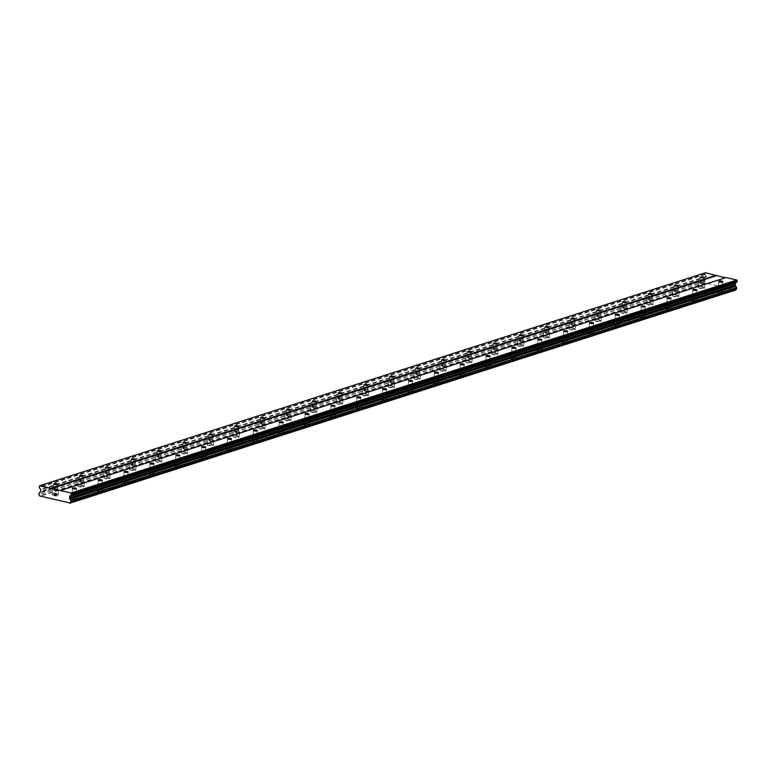 <?xml version="1.0" encoding="UTF-8"?>
<svg xmlns="http://www.w3.org/2000/svg" width="776" height="776" viewBox="0 0 776 776"><rect width="100%" height="100%" fill="white"/><g stroke="black" fill="none" stroke-linecap="round" stroke-linejoin="round"><path stroke-width="0.58" stroke-dasharray="3.88 2.91" d="M72.469 493.526A1.988 0.514 -176.8 0 1 74.709 493.449A1.988 0.514 -176.8 0 1 76.087 494.021A1.988 0.514 -176.8 0 1 75.728 494.283A1.988 0.514 -176.8 0 1 73.497 494.36A1.988 0.514 -176.8 0 1 72.11 493.798A1.988 0.514 -176.8 0 1 72.469 493.526M76.388 499.424A3.123 0.805 3.2 0 0 76.94 499.007A3.123 0.805 3.2 0 0 74.777 498.124A3.123 0.805 3.2 0 0 71.256 498.24A3.123 0.805 3.2 0 0 70.703 498.658A3.123 0.805 3.2 0 0 72.876 499.55A3.123 0.805 3.2 0 0 76.388 499.424M76.388 499.434A3.123 0.805 3.2 0 0 76.94 499.017A3.123 0.805 3.2 0 0 74.777 498.124A3.123 0.805 3.2 0 0 71.256 498.25A3.123 0.805 3.2 0 0 70.703 498.667A3.123 0.805 3.2 0 0 72.866 499.56A3.123 0.805 3.2 0 0 76.388 499.434M98.319 485.262A1.988 0.514 -176.8 0 1 100.56 485.184A1.988 0.514 -176.8 0 1 101.937 485.747A1.988 0.514 -176.8 0 1 101.588 486.019A1.988 0.514 -176.8 0 1 99.347 486.096A1.988 0.514 -176.8 0 1 97.97 485.524A1.988 0.514 -176.8 0 1 98.319 485.262M102.248 491.16A3.123 0.805 3.2 0 0 102.801 490.742A3.123 0.805 3.2 0 0 100.628 489.85A3.123 0.805 3.2 0 0 97.116 489.976A3.123 0.805 3.2 0 0 96.554 490.393A3.123 0.805 3.2 0 0 98.727 491.286A3.123 0.805 3.2 0 0 102.248 491.16A3.123 0.805 3.2 0 0 102.801 490.742A3.123 0.805 3.2 0 0 100.628 489.85A3.123 0.805 3.2 0 0 97.116 489.976A3.123 0.805 3.2 0 0 96.554 490.393A3.123 0.805 3.2 0 0 98.727 491.286A3.123 0.805 3.2 0 0 102.238 491.16M124.179 476.988A1.988 0.514 -176.8 0 1 126.41 476.91A1.988 0.514 -176.8 0 1 127.797 477.473A1.988 0.514 -176.8 0 1 127.439 477.744A1.988 0.514 -176.8 0 1 125.198 477.822A1.988 0.514 -176.8 0 1 123.82 477.259A1.988 0.514 -176.8 0 1 124.179 476.988M128.098 482.885A3.123 0.805 3.2 0 0 128.651 482.468A3.123 0.805 3.2 0 0 126.488 481.576A3.123 0.805 3.2 0 0 122.967 481.702A3.123 0.805 3.2 0 0 122.414 482.119A3.123 0.805 3.2 0 0 124.577 483.011A3.123 0.805 3.2 0 0 128.098 482.885M128.098 482.895A3.123 0.805 3.2 0 0 128.651 482.478A3.123 0.805 3.2 0 0 126.488 481.586A3.123 0.805 3.2 0 0 122.967 481.712A3.123 0.805 3.2 0 0 122.414 482.129A3.123 0.805 3.2 0 0 124.577 483.021A3.123 0.805 3.2 0 0 128.098 482.895M150.03 468.714A1.988 0.514 -176.8 0 1 152.271 468.636A1.988 0.514 -176.8 0 1 153.648 469.208A1.988 0.514 -176.8 0 1 153.299 469.47A1.988 0.514 -176.8 0 1 151.058 469.548A1.988 0.514 -176.8 0 1 149.681 468.985A1.988 0.514 -176.8 0 1 150.03 468.714M153.949 474.611A3.123 0.805 3.2 0 0 154.511 474.194A3.123 0.805 3.2 0 0 152.339 473.311A3.123 0.805 3.2 0 0 148.827 473.428A3.123 0.805 3.2 0 0 148.264 473.845A3.123 0.805 3.2 0 0 150.437 474.737A3.123 0.805 3.2 0 0 153.949 474.611A3.123 0.805 3.2 0 0 154.511 474.204A3.123 0.805 3.2 0 0 152.339 473.311A3.123 0.805 3.2 0 0 148.817 473.438A3.123 0.805 3.2 0 0 148.264 473.855A3.123 0.805 3.2 0 0 150.437 474.747A3.123 0.805 3.2 0 0 153.949 474.621M175.88 460.449A1.988 0.514 -176.8 0 1 178.121 460.372A1.988 0.514 -176.8 0 1 179.499 460.934A1.988 0.514 -176.8 0 1 179.149 461.206A1.988 0.514 -176.8 0 1 176.909 461.284A1.988 0.514 -176.8 0 1 175.531 460.711A1.988 0.514 -176.8 0 1 175.88 460.449M179.809 466.347A3.123 0.805 3.2 0 0 180.362 465.93A3.123 0.805 3.2 0 0 178.199 465.037A3.123 0.805 3.2 0 0 174.678 465.163A3.123 0.805 3.2 0 0 174.125 465.581A3.123 0.805 3.2 0 0 176.288 466.473A3.123 0.805 3.2 0 0 179.809 466.347A3.123 0.805 3.2 0 0 180.362 465.93A3.123 0.805 3.2 0 0 178.199 465.037A3.123 0.805 3.2 0 0 174.678 465.163A3.123 0.805 3.2 0 0 174.125 465.581A3.123 0.805 3.2 0 0 176.288 466.473A3.123 0.805 3.2 0 0 179.809 466.347M201.741 452.175A1.988 0.514 -176.8 0 1 203.981 452.098A1.988 0.514 -176.8 0 1 205.359 452.66A1.988 0.514 -176.8 0 1 205 452.932A1.988 0.514 -176.8 0 1 202.769 453.009A1.988 0.514 -176.8 0 1 201.382 452.447A1.988 0.514 -176.8 0 1 201.741 452.175M205.659 458.073A3.123 0.805 3.2 0 0 206.212 457.656A3.123 0.805 3.2 0 0 204.049 456.763A3.123 0.805 3.2 0 0 200.528 456.889A3.123 0.805 3.2 0 0 199.975 457.306A3.123 0.805 3.2 0 0 202.148 458.199A3.123 0.805 3.2 0 0 205.659 458.073A3.123 0.805 3.2 0 0 206.212 457.665A3.123 0.805 3.2 0 0 204.049 456.773A3.123 0.805 3.2 0 0 200.528 456.899A3.123 0.805 3.2 0 0 199.975 457.316A3.123 0.805 3.2 0 0 202.148 458.209A3.123 0.805 3.2 0 0 205.659 458.082M227.591 443.901A1.988 0.514 -176.8 0 1 229.832 443.824A1.988 0.514 -176.8 0 1 231.209 444.396A1.988 0.514 -176.8 0 1 230.86 444.658A1.988 0.514 -176.8 0 1 228.619 444.735A1.988 0.514 -176.8 0 1 227.242 444.173A1.988 0.514 -176.8 0 1 227.591 443.901M231.52 449.799A3.123 0.805 3.2 0 0 232.072 449.382A3.123 0.805 3.2 0 0 229.9 448.499A3.123 0.805 3.2 0 0 226.388 448.615A3.123 0.805 3.2 0 0 225.826 449.032A3.123 0.805 3.2 0 0 227.999 449.925A3.123 0.805 3.2 0 0 231.52 449.799A3.123 0.805 3.2 0 0 232.072 449.391A3.123 0.805 3.2 0 0 229.9 448.499A3.123 0.805 3.2 0 0 226.388 448.625A3.123 0.805 3.2 0 0 225.826 449.042A3.123 0.805 3.2 0 0 227.999 449.935A3.123 0.805 3.2 0 0 231.52 449.808M253.451 435.637A1.988 0.514 -176.8 0 1 255.682 435.559A1.988 0.514 -176.8 0 1 257.069 436.122A1.988 0.514 -176.8 0 1 256.71 436.393A1.988 0.514 -176.8 0 1 254.47 436.471A1.988 0.514 -176.8 0 1 253.092 435.899A1.988 0.514 -176.8 0 1 253.451 435.637M257.37 441.534A3.123 0.805 3.2 0 0 257.923 441.117A3.123 0.805 3.2 0 0 255.76 440.225A3.123 0.805 3.2 0 0 252.239 440.351A3.123 0.805 3.2 0 0 251.686 440.768A3.123 0.805 3.2 0 0 253.849 441.66A3.123 0.805 3.2 0 0 257.37 441.534A3.123 0.805 3.2 0 0 257.923 441.117A3.123 0.805 3.2 0 0 255.76 440.225A3.123 0.805 3.2 0 0 252.239 440.351A3.123 0.805 3.2 0 0 251.686 440.768A3.123 0.805 3.2 0 0 253.849 441.66A3.123 0.805 3.2 0 0 257.37 441.534M279.302 427.363A1.988 0.514 -176.8 0 1 281.543 427.285A1.988 0.514 -176.8 0 1 282.92 427.848A1.988 0.514 -176.8 0 1 282.571 428.119A1.988 0.514 -176.8 0 1 280.33 428.197A1.988 0.514 -176.8 0 1 278.953 427.634A1.988 0.514 -176.8 0 1 279.302 427.363M283.221 433.26A3.123 0.805 3.2 0 0 283.783 432.843A3.123 0.805 3.2 0 0 281.61 431.951A3.123 0.805 3.2 0 0 278.099 432.077A3.123 0.805 3.2 0 0 277.536 432.494A3.123 0.805 3.2 0 0 279.709 433.386A3.123 0.805 3.2 0 0 283.221 433.26A3.123 0.805 3.2 0 0 283.783 432.853A3.123 0.805 3.2 0 0 281.61 431.96A3.123 0.805 3.2 0 0 278.099 432.087A3.123 0.805 3.2 0 0 277.536 432.504A3.123 0.805 3.2 0 0 279.709 433.396A3.123 0.805 3.2 0 0 283.221 433.27M305.162 419.089A1.988 0.514 -176.8 0 1 307.393 419.011A1.988 0.514 -176.8 0 1 308.77 419.583A1.988 0.514 -176.8 0 1 308.421 419.845A1.988 0.514 -176.8 0 1 306.18 419.923A1.988 0.514 -176.8 0 1 304.803 419.36A1.988 0.514 -176.8 0 1 305.162 419.089M309.081 424.986A3.123 0.805 3.2 0 0 309.634 424.569A3.123 0.805 3.2 0 0 307.471 423.686A3.123 0.805 3.2 0 0 303.95 423.803A3.123 0.805 3.2 0 0 303.397 424.22A3.123 0.805 3.2 0 0 305.56 425.112A3.123 0.805 3.2 0 0 309.081 424.986A3.123 0.805 3.2 0 0 309.634 424.579A3.123 0.805 3.2 0 0 307.471 423.686A3.123 0.805 3.2 0 0 303.95 423.812A3.123 0.805 3.2 0 0 303.397 424.23A3.123 0.805 3.2 0 0 305.56 425.122A3.123 0.805 3.2 0 0 309.081 424.996M331.012 410.824A1.988 0.514 -176.8 0 1 333.253 410.746A1.988 0.514 -176.8 0 1 334.631 411.309A1.988 0.514 -176.8 0 1 334.272 411.581A1.988 0.514 -176.8 0 1 332.041 411.658A1.988 0.514 -176.8 0 1 330.663 411.086A1.988 0.514 -176.8 0 1 331.012 410.824M334.931 416.722A3.123 0.805 3.2 0 0 335.484 416.305A3.123 0.805 3.2 0 0 333.321 415.412A3.123 0.805 3.2 0 0 329.8 415.538A3.123 0.805 3.2 0 0 329.247 415.955A3.123 0.805 3.2 0 0 331.42 416.848A3.123 0.805 3.2 0 0 334.931 416.722A3.123 0.805 3.2 0 0 335.484 416.305A3.123 0.805 3.2 0 0 333.321 415.412A3.123 0.805 3.2 0 0 329.8 415.538A3.123 0.805 3.2 0 0 329.247 415.955A3.123 0.805 3.2 0 0 331.42 416.848A3.123 0.805 3.2 0 0 334.931 416.722M356.863 402.55A1.988 0.514 -176.8 0 1 359.104 402.472A1.988 0.514 -176.8 0 1 360.481 403.035A1.988 0.514 -176.8 0 1 360.132 403.307A1.988 0.514 -176.8 0 1 357.891 403.384A1.988 0.514 -176.8 0 1 356.514 402.822A1.988 0.514 -176.8 0 1 356.863 402.55M360.791 408.448A3.123 0.805 3.2 0 0 361.344 408.03A3.123 0.805 3.2 0 0 359.172 407.138A3.123 0.805 3.2 0 0 355.66 407.264A3.123 0.805 3.2 0 0 355.107 407.681A3.123 0.805 3.2 0 0 357.27 408.574A3.123 0.805 3.2 0 0 360.791 408.448A3.123 0.805 3.2 0 0 361.344 408.04A3.123 0.805 3.2 0 0 359.172 407.148A3.123 0.805 3.2 0 0 355.66 407.274A3.123 0.805 3.2 0 0 355.098 407.691A3.123 0.805 3.2 0 0 357.27 408.583A3.123 0.805 3.2 0 0 360.791 408.457M382.723 394.276A1.988 0.514 -176.8 0 1 384.964 394.198A1.988 0.514 -176.8 0 1 386.341 394.771A1.988 0.514 -176.8 0 1 385.982 395.032A1.988 0.514 -176.8 0 1 383.751 395.11A1.988 0.514 -176.8 0 1 382.364 394.548A1.988 0.514 -176.8 0 1 382.723 394.276M386.642 400.173A3.123 0.805 3.2 0 0 387.195 399.756A3.123 0.805 3.2 0 0 385.032 398.874A3.123 0.805 3.2 0 0 381.511 398.99A3.123 0.805 3.2 0 0 380.958 399.407A3.123 0.805 3.2 0 0 383.121 400.3A3.123 0.805 3.2 0 0 386.642 400.173A3.123 0.805 3.2 0 0 387.195 399.766A3.123 0.805 3.2 0 0 385.032 398.874A3.123 0.805 3.2 0 0 381.511 399A3.123 0.805 3.2 0 0 380.958 399.417A3.123 0.805 3.2 0 0 383.121 400.309A3.123 0.805 3.2 0 0 386.642 400.183M408.574 386.011A1.988 0.514 -176.8 0 1 410.814 385.934A1.988 0.514 -176.8 0 1 412.192 386.496A1.988 0.514 -176.8 0 1 411.843 386.768A1.988 0.514 -176.8 0 1 409.602 386.846A1.988 0.514 -176.8 0 1 408.225 386.273A1.988 0.514 -176.8 0 1 408.574 386.011M412.493 391.909A3.123 0.805 3.2 0 0 413.055 391.492A3.123 0.805 3.2 0 0 410.882 390.6A3.123 0.805 3.2 0 0 407.371 390.726A3.123 0.805 3.2 0 0 406.808 391.143A3.123 0.805 3.2 0 0 408.981 392.035A3.123 0.805 3.2 0 0 412.493 391.909A3.123 0.805 3.2 0 0 413.055 391.492A3.123 0.805 3.2 0 0 410.882 390.6A3.123 0.805 3.2 0 0 407.371 390.726A3.123 0.805 3.2 0 0 406.808 391.143A3.123 0.805 3.2 0 0 408.981 392.035A3.123 0.805 3.2 0 0 412.493 391.909M434.434 377.737A1.988 0.514 -176.8 0 1 436.665 377.66A1.988 0.514 -176.8 0 1 438.052 378.222A1.988 0.514 -176.8 0 1 437.693 378.494A1.988 0.514 -176.8 0 1 435.452 378.572A1.988 0.514 -176.8 0 1 434.075 378.009A1.988 0.514 -176.8 0 1 434.434 377.737M438.353 383.635A3.123 0.805 3.2 0 0 438.906 383.218A3.123 0.805 3.2 0 0 436.743 382.325A3.123 0.805 3.2 0 0 433.221 382.452A3.123 0.805 3.2 0 0 432.668 382.869A3.123 0.805 3.2 0 0 434.832 383.761A3.123 0.805 3.2 0 0 438.353 383.635A3.123 0.805 3.2 0 0 438.906 383.228A3.123 0.805 3.2 0 0 436.743 382.335A3.123 0.805 3.2 0 0 433.221 382.461A3.123 0.805 3.2 0 0 432.668 382.878A3.123 0.805 3.2 0 0 434.832 383.771A3.123 0.805 3.2 0 0 438.353 383.645M460.284 369.463A1.988 0.514 -176.8 0 1 462.525 369.386A1.988 0.514 -176.8 0 1 463.902 369.958A1.988 0.514 -176.8 0 1 463.544 370.22A1.988 0.514 -176.8 0 1 461.313 370.298A1.988 0.514 -176.8 0 1 459.935 369.735A1.988 0.514 -176.8 0 1 460.284 369.463M464.203 375.361A3.123 0.805 3.2 0 0 464.756 374.944A3.123 0.805 3.2 0 0 462.593 374.061A3.123 0.805 3.2 0 0 459.072 374.178A3.123 0.805 3.2 0 0 458.519 374.595A3.123 0.805 3.2 0 0 460.692 375.487A3.123 0.805 3.2 0 0 464.203 375.361M464.203 375.371A3.123 0.805 3.2 0 0 464.756 374.954A3.123 0.805 3.2 0 0 462.593 374.061A3.123 0.805 3.2 0 0 459.072 374.187A3.123 0.805 3.2 0 0 458.519 374.604A3.123 0.805 3.2 0 0 460.692 375.497A3.123 0.805 3.2 0 0 464.203 375.371M486.135 361.199A1.988 0.514 -176.8 0 1 488.376 361.121A1.988 0.514 -176.8 0 1 489.753 361.684A1.988 0.514 -176.8 0 1 489.404 361.946A1.988 0.514 -176.8 0 1 487.163 362.033A1.988 0.514 -176.8 0 1 485.786 361.461A1.988 0.514 -176.8 0 1 486.135 361.199M490.063 367.096A3.123 0.805 3.2 0 0 490.616 366.679A3.123 0.805 3.2 0 0 488.443 365.787A3.123 0.805 3.2 0 0 484.932 365.913A3.123 0.805 3.2 0 0 484.379 366.33A3.123 0.805 3.2 0 0 486.542 367.223A3.123 0.805 3.2 0 0 490.063 367.096A3.123 0.805 3.2 0 0 490.616 366.679A3.123 0.805 3.2 0 0 488.443 365.787A3.123 0.805 3.2 0 0 484.932 365.913A3.123 0.805 3.2 0 0 484.379 366.33A3.123 0.805 3.2 0 0 486.542 367.223A3.123 0.805 3.2 0 0 490.063 367.096M511.995 352.925A1.988 0.514 -176.8 0 1 514.236 352.847A1.988 0.514 -176.8 0 1 515.613 353.41A1.988 0.514 -176.8 0 1 515.254 353.681A1.988 0.514 -176.8 0 1 513.023 353.759A1.988 0.514 -176.8 0 1 511.636 353.196A1.988 0.514 -176.8 0 1 511.995 352.925M515.914 358.822A3.123 0.805 3.2 0 0 516.467 358.405A3.123 0.805 3.2 0 0 514.304 357.513A3.123 0.805 3.2 0 0 510.783 357.639A3.123 0.805 3.2 0 0 510.23 358.056A3.123 0.805 3.2 0 0 512.393 358.949A3.123 0.805 3.2 0 0 515.914 358.822M515.914 358.832A3.123 0.805 3.2 0 0 516.467 358.415A3.123 0.805 3.2 0 0 514.304 357.523A3.123 0.805 3.2 0 0 510.783 357.649A3.123 0.805 3.2 0 0 510.23 358.066A3.123 0.805 3.2 0 0 512.393 358.958A3.123 0.805 3.2 0 0 515.914 358.832M537.846 344.651A1.988 0.514 -176.8 0 1 540.086 344.573A1.988 0.514 -176.8 0 1 541.464 345.145A1.988 0.514 -176.8 0 1 541.115 345.407A1.988 0.514 -176.8 0 1 538.874 345.485A1.988 0.514 -176.8 0 1 537.496 344.922A1.988 0.514 -176.8 0 1 537.846 344.651M541.764 350.548A3.123 0.805 3.2 0 0 542.327 350.131A3.123 0.805 3.2 0 0 540.154 349.248A3.123 0.805 3.2 0 0 536.643 349.365A3.123 0.805 3.2 0 0 536.08 349.782A3.123 0.805 3.2 0 0 538.253 350.674A3.123 0.805 3.2 0 0 541.764 350.548A3.123 0.805 3.2 0 0 542.327 350.141A3.123 0.805 3.2 0 0 540.154 349.248A3.123 0.805 3.2 0 0 536.643 349.375A3.123 0.805 3.2 0 0 536.08 349.792A3.123 0.805 3.2 0 0 538.253 350.684A3.123 0.805 3.2 0 0 541.764 350.558M563.706 336.386A1.988 0.514 -176.8 0 1 565.937 336.309A1.988 0.514 -176.8 0 1 567.324 336.871A1.988 0.514 -176.8 0 1 566.965 337.133A1.988 0.514 -176.8 0 1 564.724 337.22A1.988 0.514 -176.8 0 1 563.347 336.648A1.988 0.514 -176.8 0 1 563.706 336.386M567.625 342.284A3.123 0.805 3.2 0 0 568.178 341.867A3.123 0.805 3.2 0 0 566.014 340.974A3.123 0.805 3.2 0 0 562.493 341.1A3.123 0.805 3.2 0 0 561.94 341.518A3.123 0.805 3.2 0 0 564.103 342.41A3.123 0.805 3.2 0 0 567.625 342.284A3.123 0.805 3.2 0 0 568.178 341.867A3.123 0.805 3.2 0 0 566.014 340.974A3.123 0.805 3.2 0 0 562.493 341.1A3.123 0.805 3.2 0 0 561.94 341.518A3.123 0.805 3.2 0 0 564.103 342.41A3.123 0.805 3.2 0 0 567.625 342.284M589.556 328.112A1.988 0.514 -176.8 0 1 591.797 328.035A1.988 0.514 -176.8 0 1 593.174 328.597A1.988 0.514 -176.8 0 1 592.825 328.869A1.988 0.514 -176.8 0 1 590.585 328.946A1.988 0.514 -176.8 0 1 589.207 328.384A1.988 0.514 -176.8 0 1 589.556 328.112M593.475 334.01A3.123 0.805 3.2 0 0 594.038 333.593A3.123 0.805 3.2 0 0 591.865 332.7A3.123 0.805 3.2 0 0 588.344 332.826A3.123 0.805 3.2 0 0 587.791 333.243A3.123 0.805 3.2 0 0 589.964 334.136A3.123 0.805 3.2 0 0 593.475 334.01A3.123 0.805 3.2 0 0 594.038 333.602A3.123 0.805 3.2 0 0 591.865 332.71A3.123 0.805 3.2 0 0 588.344 332.836A3.123 0.805 3.2 0 0 587.791 333.253A3.123 0.805 3.2 0 0 589.964 334.146A3.123 0.805 3.2 0 0 593.475 334.019M615.407 319.838A1.988 0.514 -176.8 0 1 617.648 319.76A1.988 0.514 -176.8 0 1 619.025 320.333A1.988 0.514 -176.8 0 1 618.676 320.595A1.988 0.514 -176.8 0 1 616.435 320.672A1.988 0.514 -176.8 0 1 615.058 320.11A1.988 0.514 -176.8 0 1 615.407 319.838M619.335 325.736A3.123 0.805 3.2 0 0 619.888 325.319A3.123 0.805 3.2 0 0 617.715 324.436A3.123 0.805 3.2 0 0 614.204 324.552A3.123 0.805 3.2 0 0 613.651 324.969A3.123 0.805 3.2 0 0 615.814 325.862A3.123 0.805 3.2 0 0 619.335 325.736A3.123 0.805 3.2 0 0 619.888 325.328A3.123 0.805 3.2 0 0 617.715 324.436A3.123 0.805 3.2 0 0 614.204 324.562A3.123 0.805 3.2 0 0 613.651 324.979A3.123 0.805 3.2 0 0 615.814 325.871A3.123 0.805 3.2 0 0 619.335 325.745M641.267 311.574A1.988 0.514 -176.8 0 1 643.508 311.496A1.988 0.514 -176.8 0 1 644.885 312.059A1.988 0.514 -176.8 0 1 644.526 312.321A1.988 0.514 -176.8 0 1 642.295 312.408A1.988 0.514 -176.8 0 1 640.908 311.836A1.988 0.514 -176.8 0 1 641.267 311.574M645.186 317.471A3.123 0.805 3.2 0 0 645.739 317.054A3.123 0.805 3.2 0 0 643.576 316.162A3.123 0.805 3.2 0 0 640.054 316.288A3.123 0.805 3.2 0 0 639.502 316.705A3.123 0.805 3.2 0 0 641.665 317.597A3.123 0.805 3.2 0 0 645.186 317.471A3.123 0.805 3.2 0 0 645.739 317.054A3.123 0.805 3.2 0 0 643.576 316.162A3.123 0.805 3.2 0 0 640.054 316.288A3.123 0.805 3.2 0 0 639.502 316.705A3.123 0.805 3.2 0 0 641.665 317.597A3.123 0.805 3.2 0 0 645.186 317.471M667.117 303.3A1.988 0.514 -176.8 0 1 669.358 303.222A1.988 0.514 -176.8 0 1 670.736 303.785A1.988 0.514 -176.8 0 1 670.386 304.056A1.988 0.514 -176.8 0 1 668.146 304.134A1.988 0.514 -176.8 0 1 666.768 303.571A1.988 0.514 -176.8 0 1 667.117 303.3M671.046 309.197A3.123 0.805 3.2 0 0 671.599 308.78A3.123 0.805 3.2 0 0 669.426 307.888A3.123 0.805 3.2 0 0 665.915 308.014A3.123 0.805 3.2 0 0 665.352 308.431A3.123 0.805 3.2 0 0 667.525 309.323A3.123 0.805 3.2 0 0 671.046 309.197A3.123 0.805 3.2 0 0 671.599 308.79A3.123 0.805 3.2 0 0 669.426 307.897A3.123 0.805 3.2 0 0 665.915 308.024A3.123 0.805 3.2 0 0 665.352 308.441A3.123 0.805 3.2 0 0 667.525 309.333A3.123 0.805 3.2 0 0 671.036 309.207M692.978 295.025A1.988 0.514 -176.8 0 1 695.209 294.948A1.988 0.514 -176.8 0 1 696.596 295.52A1.988 0.514 -176.8 0 1 696.237 295.782A1.988 0.514 -176.8 0 1 693.996 295.86A1.988 0.514 -176.8 0 1 692.619 295.297A1.988 0.514 -176.8 0 1 692.978 295.025M696.897 300.923A3.123 0.805 3.2 0 0 697.449 300.506A3.123 0.805 3.2 0 0 695.286 299.623A3.123 0.805 3.2 0 0 691.765 299.74A3.123 0.805 3.2 0 0 691.212 300.157A3.123 0.805 3.2 0 0 693.375 301.049A3.123 0.805 3.2 0 0 696.897 300.923A3.123 0.805 3.2 0 0 697.449 300.516A3.123 0.805 3.2 0 0 695.286 299.623A3.123 0.805 3.2 0 0 691.765 299.749A3.123 0.805 3.2 0 0 691.212 300.166A3.123 0.805 3.2 0 0 693.375 301.059A3.123 0.805 3.2 0 0 696.897 300.933M718.828 286.761A1.988 0.514 -176.8 0 1 721.069 286.683A1.988 0.514 -176.8 0 1 722.446 287.246A1.988 0.514 -176.8 0 1 722.097 287.508A1.988 0.514 -176.8 0 1 719.856 287.595A1.988 0.514 -176.8 0 1 718.479 287.023A1.988 0.514 -176.8 0 1 718.828 286.761M722.747 292.659A3.123 0.805 3.2 0 0 723.31 292.242A3.123 0.805 3.2 0 0 721.137 291.349A3.123 0.805 3.2 0 0 717.625 291.475A3.123 0.805 3.2 0 0 717.063 291.892A3.123 0.805 3.2 0 0 719.236 292.785A3.123 0.805 3.2 0 0 722.747 292.659A3.123 0.805 3.2 0 0 723.31 292.242A3.123 0.805 3.2 0 0 721.137 291.349A3.123 0.805 3.2 0 0 717.616 291.475A3.123 0.805 3.2 0 0 717.063 291.892A3.123 0.805 3.2 0 0 719.236 292.785A3.123 0.805 3.2 0 0 722.747 292.659M53.816 489.219A1.988 0.514 -176.8 0 1 56.056 489.142A1.988 0.514 -176.8 0 1 57.434 489.714A1.988 0.514 -176.8 0 1 57.075 489.976A1.988 0.514 -176.8 0 1 54.844 490.054A1.988 0.514 -176.8 0 1 53.457 489.491A1.988 0.514 -176.8 0 1 53.816 489.219M57.734 495.117A3.123 0.805 3.2 0 0 58.287 494.7A3.123 0.805 3.2 0 0 56.124 493.808A3.123 0.805 3.2 0 0 52.603 493.934A3.123 0.805 3.2 0 0 52.05 494.351A3.123 0.805 3.2 0 0 54.223 495.243A3.123 0.805 3.2 0 0 57.734 495.117A3.123 0.805 3.2 0 0 58.287 494.71A3.123 0.805 3.2 0 0 56.124 493.817A3.123 0.805 3.2 0 0 52.603 493.943A3.123 0.805 3.2 0 0 52.05 494.36A3.123 0.805 3.2 0 0 54.213 495.253A3.123 0.805 3.2 0 0 57.734 495.127M79.666 480.955A1.988 0.514 -176.8 0 1 81.907 480.877A1.988 0.514 -176.8 0 1 83.284 481.44A1.988 0.514 -176.8 0 1 82.935 481.702A1.988 0.514 -176.8 0 1 80.694 481.789A1.988 0.514 -176.8 0 1 79.317 481.217A1.988 0.514 -176.8 0 1 79.666 480.955M83.595 486.853A3.123 0.805 3.2 0 0 84.147 486.436A3.123 0.805 3.2 0 0 81.975 485.543A3.123 0.805 3.2 0 0 78.463 485.669A3.123 0.805 3.2 0 0 77.901 486.086A3.123 0.805 3.2 0 0 80.073 486.979A3.123 0.805 3.2 0 0 83.595 486.853A3.123 0.805 3.2 0 0 84.147 486.436A3.123 0.805 3.2 0 0 81.975 485.543A3.123 0.805 3.2 0 0 78.463 485.669A3.123 0.805 3.2 0 0 77.901 486.086A3.123 0.805 3.2 0 0 80.073 486.979A3.123 0.805 3.2 0 0 83.595 486.853M105.526 472.681A1.988 0.514 -176.8 0 1 107.757 472.603A1.988 0.514 -176.8 0 1 109.144 473.166A1.988 0.514 -176.8 0 1 108.785 473.438A1.988 0.514 -176.8 0 1 106.545 473.515A1.988 0.514 -176.8 0 1 105.167 472.943A1.988 0.514 -176.8 0 1 105.526 472.681M109.445 478.579A3.123 0.805 3.2 0 0 109.998 478.161A3.123 0.805 3.2 0 0 107.835 477.269A3.123 0.805 3.2 0 0 104.314 477.395A3.123 0.805 3.2 0 0 103.761 477.812A3.123 0.805 3.2 0 0 105.924 478.705A3.123 0.805 3.2 0 0 109.445 478.579A3.123 0.805 3.2 0 0 109.998 478.171A3.123 0.805 3.2 0 0 107.835 477.279A3.123 0.805 3.2 0 0 104.314 477.405A3.123 0.805 3.2 0 0 103.761 477.822A3.123 0.805 3.2 0 0 105.924 478.705A3.123 0.805 3.2 0 0 109.445 478.588M131.377 464.407A1.988 0.514 -176.8 0 1 133.618 464.329A1.988 0.514 -176.8 0 1 134.995 464.902A1.988 0.514 -176.8 0 1 134.646 465.163A1.988 0.514 -176.8 0 1 132.405 465.241A1.988 0.514 -176.8 0 1 131.028 464.678A1.988 0.514 -176.8 0 1 131.377 464.407M135.296 470.305A3.123 0.805 3.2 0 0 135.858 469.887A3.123 0.805 3.2 0 0 133.685 468.995A3.123 0.805 3.2 0 0 130.174 469.121A3.123 0.805 3.2 0 0 129.611 469.538A3.123 0.805 3.2 0 0 131.784 470.431A3.123 0.805 3.2 0 0 135.296 470.305A3.123 0.805 3.2 0 0 135.858 469.897A3.123 0.805 3.2 0 0 133.685 469.005A3.123 0.805 3.2 0 0 130.174 469.131A3.123 0.805 3.2 0 0 129.611 469.548A3.123 0.805 3.2 0 0 131.784 470.44A3.123 0.805 3.2 0 0 135.296 470.314M157.237 456.142A1.988 0.514 -176.8 0 1 159.468 456.065A1.988 0.514 -176.8 0 1 160.845 456.627A1.988 0.514 -176.8 0 1 160.496 456.889A1.988 0.514 -176.8 0 1 158.256 456.977A1.988 0.514 -176.8 0 1 156.878 456.404A1.988 0.514 -176.8 0 1 157.237 456.142M161.156 462.04A3.123 0.805 3.2 0 0 161.709 461.623A3.123 0.805 3.2 0 0 159.546 460.731A3.123 0.805 3.2 0 0 156.024 460.857A3.123 0.805 3.2 0 0 155.472 461.274A3.123 0.805 3.2 0 0 157.635 462.166A3.123 0.805 3.2 0 0 161.156 462.04A3.123 0.805 3.2 0 0 161.709 461.623A3.123 0.805 3.2 0 0 159.546 460.731A3.123 0.805 3.2 0 0 156.024 460.857A3.123 0.805 3.2 0 0 155.472 461.274A3.123 0.805 3.2 0 0 157.635 462.166A3.123 0.805 3.2 0 0 161.156 462.04M183.088 447.868A1.988 0.514 -176.8 0 1 185.328 447.791A1.988 0.514 -176.8 0 1 186.706 448.353A1.988 0.514 -176.8 0 1 186.347 448.625A1.988 0.514 -176.8 0 1 184.116 448.703A1.988 0.514 -176.8 0 1 182.729 448.13A1.988 0.514 -176.8 0 1 183.088 447.868M187.006 453.766A3.123 0.805 3.2 0 0 187.559 453.349A3.123 0.805 3.2 0 0 185.396 452.456A3.123 0.805 3.2 0 0 181.875 452.583A3.123 0.805 3.2 0 0 181.322 453A3.123 0.805 3.2 0 0 183.495 453.892A3.123 0.805 3.2 0 0 187.006 453.766A3.123 0.805 3.2 0 0 187.559 453.359A3.123 0.805 3.2 0 0 185.396 452.466A3.123 0.805 3.2 0 0 181.875 452.592A3.123 0.805 3.2 0 0 181.322 453.009A3.123 0.805 3.2 0 0 183.495 453.892A3.123 0.805 3.2 0 0 187.006 453.776M208.938 439.594A1.988 0.514 -176.8 0 1 211.179 439.517A1.988 0.514 -176.8 0 1 212.556 440.089A1.988 0.514 -176.8 0 1 212.207 440.351A1.988 0.514 -176.8 0 1 209.966 440.428A1.988 0.514 -176.8 0 1 208.589 439.866A1.988 0.514 -176.8 0 1 208.938 439.594M212.866 445.492A3.123 0.805 3.2 0 0 213.419 445.075A3.123 0.805 3.2 0 0 211.247 444.182A3.123 0.805 3.2 0 0 207.735 444.308A3.123 0.805 3.2 0 0 207.182 444.726A3.123 0.805 3.2 0 0 209.345 445.618A3.123 0.805 3.2 0 0 212.866 445.492M212.866 445.502A3.123 0.805 3.2 0 0 213.419 445.084A3.123 0.805 3.2 0 0 211.247 444.192A3.123 0.805 3.2 0 0 207.735 444.318A3.123 0.805 3.2 0 0 207.173 444.735A3.123 0.805 3.2 0 0 209.345 445.628A3.123 0.805 3.2 0 0 212.866 445.502M234.798 431.33A1.988 0.514 -176.8 0 1 237.029 431.252A1.988 0.514 -176.8 0 1 238.416 431.815A1.988 0.514 -176.8 0 1 238.057 432.077A1.988 0.514 -176.8 0 1 235.826 432.164A1.988 0.514 -176.8 0 1 234.439 431.592A1.988 0.514 -176.8 0 1 234.798 431.33M238.717 437.227A3.123 0.805 3.2 0 0 239.27 436.81A3.123 0.805 3.2 0 0 237.107 435.918A3.123 0.805 3.2 0 0 233.586 436.044A3.123 0.805 3.2 0 0 233.033 436.461A3.123 0.805 3.2 0 0 235.196 437.354A3.123 0.805 3.2 0 0 238.717 437.227A3.123 0.805 3.2 0 0 239.27 436.81A3.123 0.805 3.2 0 0 237.107 435.918A3.123 0.805 3.2 0 0 233.586 436.044A3.123 0.805 3.2 0 0 233.033 436.461A3.123 0.805 3.2 0 0 235.196 437.354A3.123 0.805 3.2 0 0 238.717 437.227M260.649 423.056A1.988 0.514 -176.8 0 1 262.889 422.978A1.988 0.514 -176.8 0 1 264.267 423.541A1.988 0.514 -176.8 0 1 263.918 423.812A1.988 0.514 -176.8 0 1 261.677 423.89A1.988 0.514 -176.8 0 1 260.3 423.318A1.988 0.514 -176.8 0 1 260.649 423.056M264.567 428.953A3.123 0.805 3.2 0 0 265.13 428.536A3.123 0.805 3.2 0 0 262.957 427.644A3.123 0.805 3.2 0 0 259.446 427.77A3.123 0.805 3.2 0 0 258.883 428.187A3.123 0.805 3.2 0 0 261.056 429.079A3.123 0.805 3.2 0 0 264.567 428.953M264.567 428.963A3.123 0.805 3.2 0 0 265.13 428.546A3.123 0.805 3.2 0 0 262.957 427.654A3.123 0.805 3.2 0 0 259.446 427.78A3.123 0.805 3.2 0 0 258.883 428.197A3.123 0.805 3.2 0 0 261.056 429.079A3.123 0.805 3.2 0 0 264.567 428.963M286.509 414.782A1.988 0.514 -176.8 0 1 288.74 414.704A1.988 0.514 -176.8 0 1 290.127 415.276A1.988 0.514 -176.8 0 1 289.768 415.538A1.988 0.514 -176.8 0 1 287.527 415.616A1.988 0.514 -176.8 0 1 286.15 415.053A1.988 0.514 -176.8 0 1 286.509 414.782M290.428 420.679A3.123 0.805 3.2 0 0 290.981 420.262A3.123 0.805 3.2 0 0 288.817 419.37A3.123 0.805 3.2 0 0 285.296 419.496A3.123 0.805 3.2 0 0 284.743 419.913A3.123 0.805 3.2 0 0 286.907 420.805A3.123 0.805 3.2 0 0 290.428 420.679A3.123 0.805 3.2 0 0 290.981 420.272A3.123 0.805 3.2 0 0 288.817 419.38A3.123 0.805 3.2 0 0 285.296 419.506A3.123 0.805 3.2 0 0 284.743 419.923A3.123 0.805 3.2 0 0 286.907 420.815A3.123 0.805 3.2 0 0 290.428 420.689M312.359 406.517A1.988 0.514 -176.8 0 1 314.6 406.44A1.988 0.514 -176.8 0 1 315.977 407.002A1.988 0.514 -176.8 0 1 315.619 407.264A1.988 0.514 -176.8 0 1 313.388 407.351A1.988 0.514 -176.8 0 1 312.01 406.779A1.988 0.514 -176.8 0 1 312.359 406.517M316.278 412.415A3.123 0.805 3.2 0 0 316.831 411.998A3.123 0.805 3.2 0 0 314.668 411.105A3.123 0.805 3.2 0 0 311.147 411.231A3.123 0.805 3.2 0 0 310.594 411.649A3.123 0.805 3.2 0 0 312.767 412.541A3.123 0.805 3.2 0 0 316.278 412.415A3.123 0.805 3.2 0 0 316.831 411.998A3.123 0.805 3.2 0 0 314.668 411.105A3.123 0.805 3.2 0 0 311.147 411.231A3.123 0.805 3.2 0 0 310.594 411.649A3.123 0.805 3.2 0 0 312.767 412.541A3.123 0.805 3.2 0 0 316.278 412.415M338.21 398.243A1.988 0.514 -176.8 0 1 340.451 398.166A1.988 0.514 -176.8 0 1 341.828 398.728A1.988 0.514 -176.8 0 1 341.479 399A1.988 0.514 -176.8 0 1 339.238 399.077A1.988 0.514 -176.8 0 1 337.861 398.505A1.988 0.514 -176.8 0 1 338.21 398.243M342.138 404.141A3.123 0.805 3.2 0 0 342.691 403.724A3.123 0.805 3.2 0 0 340.519 402.831A3.123 0.805 3.2 0 0 337.007 402.957A3.123 0.805 3.2 0 0 336.454 403.375A3.123 0.805 3.2 0 0 338.617 404.267A3.123 0.805 3.2 0 0 342.138 404.141A3.123 0.805 3.2 0 0 342.691 403.733A3.123 0.805 3.2 0 0 340.519 402.841A3.123 0.805 3.2 0 0 337.007 402.967A3.123 0.805 3.2 0 0 336.454 403.384A3.123 0.805 3.2 0 0 338.617 404.267A3.123 0.805 3.2 0 0 342.138 404.15M364.07 389.969A1.988 0.514 -176.8 0 1 366.311 389.891A1.988 0.514 -176.8 0 1 367.688 390.464A1.988 0.514 -176.8 0 1 367.329 390.726A1.988 0.514 -176.8 0 1 365.098 390.803A1.988 0.514 -176.8 0 1 363.711 390.241A1.988 0.514 -176.8 0 1 364.07 389.969M367.989 395.867A3.123 0.805 3.2 0 0 368.542 395.45A3.123 0.805 3.2 0 0 366.379 394.557A3.123 0.805 3.2 0 0 362.858 394.683A3.123 0.805 3.2 0 0 362.305 395.1A3.123 0.805 3.2 0 0 364.468 395.993A3.123 0.805 3.2 0 0 367.989 395.867A3.123 0.805 3.2 0 0 368.542 395.459A3.123 0.805 3.2 0 0 366.379 394.567A3.123 0.805 3.2 0 0 362.858 394.693A3.123 0.805 3.2 0 0 362.305 395.11A3.123 0.805 3.2 0 0 364.468 396.002A3.123 0.805 3.2 0 0 367.989 395.876M389.921 381.705A1.988 0.514 -176.8 0 1 392.161 381.627A1.988 0.514 -176.8 0 1 393.539 382.19A1.988 0.514 -176.8 0 1 393.19 382.452A1.988 0.514 -176.8 0 1 390.949 382.539A1.988 0.514 -176.8 0 1 389.571 381.967A1.988 0.514 -176.8 0 1 389.921 381.705M393.839 387.602A3.123 0.805 3.2 0 0 394.402 387.185A3.123 0.805 3.2 0 0 392.229 386.293A3.123 0.805 3.2 0 0 388.718 386.419A3.123 0.805 3.2 0 0 388.155 386.836A3.123 0.805 3.2 0 0 390.328 387.728A3.123 0.805 3.2 0 0 393.839 387.602A3.123 0.805 3.2 0 0 394.402 387.185A3.123 0.805 3.2 0 0 392.229 386.293A3.123 0.805 3.2 0 0 388.718 386.419A3.123 0.805 3.2 0 0 388.155 386.836A3.123 0.805 3.2 0 0 390.328 387.728A3.123 0.805 3.2 0 0 393.839 387.602M415.781 373.431A1.988 0.514 -176.8 0 1 418.012 373.353A1.988 0.514 -176.8 0 1 419.399 373.916A1.988 0.514 -176.8 0 1 419.04 374.187A1.988 0.514 -176.8 0 1 416.799 374.265A1.988 0.514 -176.8 0 1 415.422 373.692A1.988 0.514 -176.8 0 1 415.781 373.431M419.7 379.328A3.123 0.805 3.2 0 0 420.252 378.911A3.123 0.805 3.2 0 0 418.089 378.019A3.123 0.805 3.2 0 0 414.568 378.145A3.123 0.805 3.2 0 0 414.015 378.562A3.123 0.805 3.2 0 0 416.178 379.454A3.123 0.805 3.2 0 0 419.7 379.328A3.123 0.805 3.2 0 0 420.252 378.921A3.123 0.805 3.2 0 0 418.089 378.028A3.123 0.805 3.2 0 0 414.568 378.154A3.123 0.805 3.2 0 0 414.015 378.572A3.123 0.805 3.2 0 0 416.178 379.454A3.123 0.805 3.2 0 0 419.7 379.338M441.631 365.156A1.988 0.514 -176.8 0 1 443.872 365.079A1.988 0.514 -176.8 0 1 445.249 365.651A1.988 0.514 -176.8 0 1 444.9 365.913A1.988 0.514 -176.8 0 1 442.66 365.991A1.988 0.514 -176.8 0 1 441.282 365.428A1.988 0.514 -176.8 0 1 441.631 365.156M445.55 371.054A3.123 0.805 3.2 0 0 446.113 370.637A3.123 0.805 3.2 0 0 443.94 369.745A3.123 0.805 3.2 0 0 440.419 369.871A3.123 0.805 3.2 0 0 439.866 370.288A3.123 0.805 3.2 0 0 442.039 371.18A3.123 0.805 3.2 0 0 445.55 371.054A3.123 0.805 3.2 0 0 446.103 370.647A3.123 0.805 3.2 0 0 443.94 369.754A3.123 0.805 3.2 0 0 440.419 369.88A3.123 0.805 3.2 0 0 439.866 370.298A3.123 0.805 3.2 0 0 442.039 371.19A3.123 0.805 3.2 0 0 445.55 371.064M467.482 356.892A1.988 0.514 -176.8 0 1 469.722 356.815A1.988 0.514 -176.8 0 1 471.1 357.377A1.988 0.514 -176.8 0 1 470.751 357.639A1.988 0.514 -176.8 0 1 468.51 357.726A1.988 0.514 -176.8 0 1 467.133 357.154A1.988 0.514 -176.8 0 1 467.482 356.892M471.41 362.79A3.123 0.805 3.2 0 0 471.963 362.373A3.123 0.805 3.2 0 0 469.79 361.48A3.123 0.805 3.2 0 0 466.279 361.606A3.123 0.805 3.2 0 0 465.726 362.023A3.123 0.805 3.2 0 0 467.889 362.916A3.123 0.805 3.2 0 0 471.41 362.79A3.123 0.805 3.2 0 0 471.963 362.373A3.123 0.805 3.2 0 0 469.79 361.48A3.123 0.805 3.2 0 0 466.279 361.606A3.123 0.805 3.2 0 0 465.726 362.023A3.123 0.805 3.2 0 0 467.889 362.916A3.123 0.805 3.2 0 0 471.41 362.79M493.342 348.618A1.988 0.514 -176.8 0 1 495.583 348.54A1.988 0.514 -176.8 0 1 496.96 349.103A1.988 0.514 -176.8 0 1 496.601 349.375A1.988 0.514 -176.8 0 1 494.37 349.452A1.988 0.514 -176.8 0 1 492.983 348.88A1.988 0.514 -176.8 0 1 493.342 348.618M497.261 354.516A3.123 0.805 3.2 0 0 497.814 354.099A3.123 0.805 3.2 0 0 495.651 353.206A3.123 0.805 3.2 0 0 492.13 353.332A3.123 0.805 3.2 0 0 491.577 353.749A3.123 0.805 3.2 0 0 493.74 354.642A3.123 0.805 3.2 0 0 497.261 354.516A3.123 0.805 3.2 0 0 497.814 354.108A3.123 0.805 3.2 0 0 495.651 353.216A3.123 0.805 3.2 0 0 492.13 353.342A3.123 0.805 3.2 0 0 491.577 353.759A3.123 0.805 3.2 0 0 493.74 354.642A3.123 0.805 3.2 0 0 497.261 354.525M519.192 340.344A1.988 0.514 -176.8 0 1 521.433 340.266A1.988 0.514 -176.8 0 1 522.811 340.839A1.988 0.514 -176.8 0 1 522.461 341.1A1.988 0.514 -176.8 0 1 520.221 341.178A1.988 0.514 -176.8 0 1 518.843 340.615A1.988 0.514 -176.8 0 1 519.192 340.344M523.111 346.241A3.123 0.805 3.2 0 0 523.674 345.824A3.123 0.805 3.2 0 0 521.501 344.932A3.123 0.805 3.2 0 0 517.99 345.058A3.123 0.805 3.2 0 0 517.427 345.475A3.123 0.805 3.2 0 0 519.6 346.368A3.123 0.805 3.2 0 0 523.111 346.241A3.123 0.805 3.2 0 0 523.674 345.834A3.123 0.805 3.2 0 0 521.501 344.942A3.123 0.805 3.2 0 0 517.99 345.068A3.123 0.805 3.2 0 0 517.427 345.485A3.123 0.805 3.2 0 0 519.6 346.377A3.123 0.805 3.2 0 0 523.111 346.251M545.053 332.079A1.988 0.514 -176.8 0 1 547.284 332.002A1.988 0.514 -176.8 0 1 548.671 332.565A1.988 0.514 -176.8 0 1 548.312 332.826A1.988 0.514 -176.8 0 1 546.071 332.914A1.988 0.514 -176.8 0 1 544.694 332.341A1.988 0.514 -176.8 0 1 545.053 332.079M548.971 337.977A3.123 0.805 3.2 0 0 549.524 337.56A3.123 0.805 3.2 0 0 547.361 336.668A3.123 0.805 3.2 0 0 543.84 336.794A3.123 0.805 3.2 0 0 543.287 337.211A3.123 0.805 3.2 0 0 545.45 338.103A3.123 0.805 3.2 0 0 548.971 337.977A3.123 0.805 3.2 0 0 549.524 337.56A3.123 0.805 3.2 0 0 547.361 336.668A3.123 0.805 3.2 0 0 543.84 336.794A3.123 0.805 3.2 0 0 543.287 337.211A3.123 0.805 3.2 0 0 545.45 338.103A3.123 0.805 3.2 0 0 548.971 337.977M570.903 323.805A1.988 0.514 -176.8 0 1 573.144 323.728A1.988 0.514 -176.8 0 1 574.521 324.29A1.988 0.514 -176.8 0 1 574.172 324.562A1.988 0.514 -176.8 0 1 571.931 324.64A1.988 0.514 -176.8 0 1 570.554 324.067A1.988 0.514 -176.8 0 1 570.903 323.805M574.822 329.703A3.123 0.805 3.2 0 0 575.385 329.286A3.123 0.805 3.2 0 0 573.212 328.394A3.123 0.805 3.2 0 0 569.691 328.52A3.123 0.805 3.2 0 0 569.138 328.937A3.123 0.805 3.2 0 0 571.311 329.829A3.123 0.805 3.2 0 0 574.822 329.703A3.123 0.805 3.2 0 0 575.385 329.296A3.123 0.805 3.2 0 0 573.212 328.403A3.123 0.805 3.2 0 0 569.691 328.529A3.123 0.805 3.2 0 0 569.138 328.946A3.123 0.805 3.2 0 0 571.311 329.829A3.123 0.805 3.2 0 0 574.822 329.713M596.754 315.531A1.988 0.514 -176.8 0 1 598.994 315.454A1.988 0.514 -176.8 0 1 600.372 316.026A1.988 0.514 -176.8 0 1 600.023 316.288A1.988 0.514 -176.8 0 1 597.782 316.365A1.988 0.514 -176.8 0 1 596.404 315.803A1.988 0.514 -176.8 0 1 596.754 315.531M600.682 321.429A3.123 0.805 3.2 0 0 601.235 321.012A3.123 0.805 3.2 0 0 599.072 320.119A3.123 0.805 3.2 0 0 595.551 320.245A3.123 0.805 3.2 0 0 594.998 320.663A3.123 0.805 3.2 0 0 597.161 321.555A3.123 0.805 3.2 0 0 600.682 321.429M600.682 321.439A3.123 0.805 3.2 0 0 601.235 321.022A3.123 0.805 3.2 0 0 599.062 320.129A3.123 0.805 3.2 0 0 595.551 320.255A3.123 0.805 3.2 0 0 594.998 320.672A3.123 0.805 3.2 0 0 597.161 321.565A3.123 0.805 3.2 0 0 600.682 321.439M622.614 307.267A1.988 0.514 -176.8 0 1 624.855 307.189A1.988 0.514 -176.8 0 1 626.232 307.752A1.988 0.514 -176.8 0 1 625.873 308.014A1.988 0.514 -176.8 0 1 623.642 308.101A1.988 0.514 -176.8 0 1 622.255 307.529A1.988 0.514 -176.8 0 1 622.614 307.267M626.533 313.165A3.123 0.805 3.2 0 0 627.086 312.747A3.123 0.805 3.2 0 0 624.923 311.855A3.123 0.805 3.2 0 0 621.401 311.981A3.123 0.805 3.2 0 0 620.848 312.398A3.123 0.805 3.2 0 0 623.021 313.291A3.123 0.805 3.2 0 0 626.533 313.165A3.123 0.805 3.2 0 0 627.086 312.747A3.123 0.805 3.2 0 0 624.923 311.855A3.123 0.805 3.2 0 0 621.401 311.981A3.123 0.805 3.2 0 0 620.848 312.398A3.123 0.805 3.2 0 0 623.012 313.291A3.123 0.805 3.2 0 0 626.533 313.165M648.464 298.993A1.988 0.514 -176.8 0 1 650.705 298.915A1.988 0.514 -176.8 0 1 652.082 299.478A1.988 0.514 -176.8 0 1 651.733 299.749A1.988 0.514 -176.8 0 1 649.493 299.827A1.988 0.514 -176.8 0 1 648.115 299.255A1.988 0.514 -176.8 0 1 648.464 298.993M652.393 304.89A3.123 0.805 3.2 0 0 652.946 304.473A3.123 0.805 3.2 0 0 650.773 303.581A3.123 0.805 3.2 0 0 647.262 303.707A3.123 0.805 3.2 0 0 646.699 304.124A3.123 0.805 3.2 0 0 648.872 305.017A3.123 0.805 3.2 0 0 652.393 304.89M652.393 304.9A3.123 0.805 3.2 0 0 652.946 304.483A3.123 0.805 3.2 0 0 650.773 303.591A3.123 0.805 3.2 0 0 647.262 303.717A3.123 0.805 3.2 0 0 646.699 304.134A3.123 0.805 3.2 0 0 648.872 305.017A3.123 0.805 3.2 0 0 652.393 304.9M674.325 290.719A1.988 0.514 -176.8 0 1 676.556 290.641A1.988 0.514 -176.8 0 1 677.943 291.213A1.988 0.514 -176.8 0 1 677.584 291.475A1.988 0.514 -176.8 0 1 675.343 291.553A1.988 0.514 -176.8 0 1 673.966 290.99A1.988 0.514 -176.8 0 1 674.325 290.719M678.243 296.616A3.123 0.805 3.2 0 0 678.796 296.199A3.123 0.805 3.2 0 0 676.633 295.307A3.123 0.805 3.2 0 0 673.112 295.433A3.123 0.805 3.2 0 0 672.559 295.85A3.123 0.805 3.2 0 0 674.722 296.742A3.123 0.805 3.2 0 0 678.243 296.616A3.123 0.805 3.2 0 0 678.796 296.209A3.123 0.805 3.2 0 0 676.633 295.316A3.123 0.805 3.2 0 0 673.112 295.443A3.123 0.805 3.2 0 0 672.559 295.86A3.123 0.805 3.2 0 0 674.722 296.752A3.123 0.805 3.2 0 0 678.243 296.626M700.175 282.454A1.988 0.514 -176.8 0 1 702.416 282.377A1.988 0.514 -176.8 0 1 703.793 282.939A1.988 0.514 -176.8 0 1 703.444 283.201A1.988 0.514 -176.8 0 1 701.203 283.288A1.988 0.514 -176.8 0 1 699.826 282.716A1.988 0.514 -176.8 0 1 700.175 282.454M704.094 288.352A3.123 0.805 3.2 0 0 704.657 287.935A3.123 0.805 3.2 0 0 702.484 287.042A3.123 0.805 3.2 0 0 698.972 287.168A3.123 0.805 3.2 0 0 698.41 287.586A3.123 0.805 3.2 0 0 700.582 288.478A3.123 0.805 3.2 0 0 704.094 288.352A3.123 0.805 3.2 0 0 704.657 287.935A3.123 0.805 3.2 0 0 702.484 287.042A3.123 0.805 3.2 0 0 698.972 287.168A3.123 0.805 3.2 0 0 698.41 287.586A3.123 0.805 3.2 0 0 700.582 288.478A3.123 0.805 3.2 0 0 704.094 288.352M699.244 282.241A3.123 0.805 -176.8 0 1 702.765 282.115A3.123 0.805 -176.8 0 1 704.928 283.007A3.123 0.805 -176.8 0 1 704.375 283.424A3.123 0.805 -176.8 0 1 700.854 283.541A3.123 0.805 -176.8 0 1 698.691 282.658A3.123 0.805 -176.8 0 1 699.244 282.241M698.992 286.674A3.123 0.805 -176.8 0 1 702.513 286.548A3.123 0.805 -176.8 0 1 704.676 287.44A3.123 0.805 -176.8 0 1 704.123 287.857A3.123 0.805 -176.8 0 1 700.612 287.983A3.123 0.805 -176.8 0 1 698.439 287.091A3.123 0.805 -176.8 0 1 698.992 286.674M673.393 290.505A3.123 0.805 -176.8 0 1 676.905 290.379A3.123 0.805 -176.8 0 1 679.078 291.272A3.123 0.805 -176.8 0 1 678.515 291.689A3.123 0.805 -176.8 0 1 675.004 291.815A3.123 0.805 -176.8 0 1 672.831 290.922A3.123 0.805 -176.8 0 1 673.393 290.505M673.141 294.938A3.123 0.805 -176.8 0 1 676.662 294.822A3.123 0.805 -176.8 0 1 678.825 295.704A3.123 0.805 -176.8 0 1 678.273 296.131A3.123 0.805 -176.8 0 1 674.751 296.248A3.123 0.805 -176.8 0 1 672.588 295.355A3.123 0.805 -176.8 0 1 673.141 294.938M647.533 298.779A3.123 0.805 -176.8 0 1 651.054 298.653A3.123 0.805 -176.8 0 1 653.217 299.546A3.123 0.805 -176.8 0 1 652.664 299.963A3.123 0.805 -176.8 0 1 649.143 300.089A3.123 0.805 -176.8 0 1 646.98 299.196A3.123 0.805 -176.8 0 1 647.533 298.779M647.291 303.212A3.123 0.805 -176.8 0 1 650.802 303.086A3.123 0.805 -176.8 0 1 652.975 303.979A3.123 0.805 -176.8 0 1 652.412 304.396A3.123 0.805 -176.8 0 1 648.901 304.522A3.123 0.805 -176.8 0 1 646.728 303.629A3.123 0.805 -176.8 0 1 647.291 303.212M621.683 307.053A3.123 0.805 -176.8 0 1 625.194 306.927A3.123 0.805 -176.8 0 1 627.367 307.82A3.123 0.805 -176.8 0 1 626.814 308.237A3.123 0.805 -176.8 0 1 623.293 308.353A3.123 0.805 -176.8 0 1 621.12 307.471A3.123 0.805 -176.8 0 1 621.683 307.053M621.43 311.486A3.123 0.805 -176.8 0 1 624.952 311.36A3.123 0.805 -176.8 0 1 627.115 312.253A3.123 0.805 -176.8 0 1 626.562 312.67A3.123 0.805 -176.8 0 1 623.041 312.796A3.123 0.805 -176.8 0 1 620.878 311.904A3.123 0.805 -176.8 0 1 621.43 311.486M595.822 315.318A3.123 0.805 -176.8 0 1 599.344 315.192A3.123 0.805 -176.8 0 1 601.507 316.084A3.123 0.805 -176.8 0 1 600.954 316.501A3.123 0.805 -176.8 0 1 597.442 316.627A3.123 0.805 -176.8 0 1 595.27 315.735A3.123 0.805 -176.8 0 1 595.822 315.318M595.58 319.751A3.123 0.805 -176.8 0 1 599.091 319.634A3.123 0.805 -176.8 0 1 601.264 320.517A3.123 0.805 -176.8 0 1 600.711 320.944A3.123 0.805 -176.8 0 1 597.19 321.06A3.123 0.805 -176.8 0 1 595.017 320.168A3.123 0.805 -176.8 0 1 595.58 319.751M569.972 323.592A3.123 0.805 -176.8 0 1 573.493 323.466A3.123 0.805 -176.8 0 1 575.656 324.358A3.123 0.805 -176.8 0 1 575.103 324.775A3.123 0.805 -176.8 0 1 571.582 324.901A3.123 0.805 -176.8 0 1 569.419 324.009A3.123 0.805 -176.8 0 1 569.972 323.592M569.72 328.025A3.123 0.805 -176.8 0 1 573.241 327.899A3.123 0.805 -176.8 0 1 575.404 328.791A3.123 0.805 -176.8 0 1 574.851 329.208A3.123 0.805 -176.8 0 1 571.34 329.334A3.123 0.805 -176.8 0 1 569.167 328.442A3.123 0.805 -176.8 0 1 569.72 328.025M544.112 331.866A3.123 0.805 -176.8 0 1 547.633 331.74A3.123 0.805 -176.8 0 1 549.806 332.632A3.123 0.805 -176.8 0 1 549.243 333.05A3.123 0.805 -176.8 0 1 545.732 333.166A3.123 0.805 -176.8 0 1 543.559 332.283A3.123 0.805 -176.8 0 1 544.112 331.866M543.869 336.299A3.123 0.805 -176.8 0 1 547.39 336.173A3.123 0.805 -176.8 0 1 549.553 337.065A3.123 0.805 -176.8 0 1 549.001 337.482A3.123 0.805 -176.8 0 1 545.48 337.608A3.123 0.805 -176.8 0 1 543.316 336.716A3.123 0.805 -176.8 0 1 543.869 336.299M518.261 340.13A3.123 0.805 -176.8 0 1 521.782 340.004A3.123 0.805 -176.8 0 1 523.945 340.897A3.123 0.805 -176.8 0 1 523.393 341.314A3.123 0.805 -176.8 0 1 519.872 341.44A3.123 0.805 -176.8 0 1 517.708 340.548A3.123 0.805 -176.8 0 1 518.261 340.13M518.019 344.563A3.123 0.805 -176.8 0 1 521.53 344.447A3.123 0.805 -176.8 0 1 523.703 345.33A3.123 0.805 -176.8 0 1 523.14 345.756A3.123 0.805 -176.8 0 1 519.629 345.873A3.123 0.805 -176.8 0 1 517.456 344.98A3.123 0.805 -176.8 0 1 518.019 344.563M492.411 348.405A3.123 0.805 -176.8 0 1 495.922 348.279A3.123 0.805 -176.8 0 1 498.095 349.171A3.123 0.805 -176.8 0 1 497.532 349.588A3.123 0.805 -176.8 0 1 494.021 349.714A3.123 0.805 -176.8 0 1 491.848 348.822A3.123 0.805 -176.8 0 1 492.411 348.405M492.159 352.837A3.123 0.805 -176.8 0 1 495.68 352.711A3.123 0.805 -176.8 0 1 497.843 353.604A3.123 0.805 -176.8 0 1 497.29 354.021A3.123 0.805 -176.8 0 1 493.769 354.147A3.123 0.805 -176.8 0 1 491.606 353.255A3.123 0.805 -176.8 0 1 492.159 352.837M466.551 356.679A3.123 0.805 -176.8 0 1 470.072 356.553A3.123 0.805 -176.8 0 1 472.235 357.445A3.123 0.805 -176.8 0 1 471.682 357.862A3.123 0.805 -176.8 0 1 468.161 357.978A3.123 0.805 -176.8 0 1 465.998 357.096A3.123 0.805 -176.8 0 1 466.551 356.679M466.308 361.112A3.123 0.805 -176.8 0 1 469.82 360.985A3.123 0.805 -176.8 0 1 471.992 361.878A3.123 0.805 -176.8 0 1 471.439 362.295A3.123 0.805 -176.8 0 1 467.918 362.421A3.123 0.805 -176.8 0 1 465.745 361.529A3.123 0.805 -176.8 0 1 466.308 361.112M440.7 364.943A3.123 0.805 -176.8 0 1 444.212 364.817A3.123 0.805 -176.8 0 1 446.384 365.709A3.123 0.805 -176.8 0 1 445.831 366.126A3.123 0.805 -176.8 0 1 442.31 366.253A3.123 0.805 -176.8 0 1 440.147 365.36A3.123 0.805 -176.8 0 1 440.7 364.943M440.448 369.376A3.123 0.805 -176.8 0 1 443.969 369.26A3.123 0.805 -176.8 0 1 446.132 370.142A3.123 0.805 -176.8 0 1 445.579 370.569A3.123 0.805 -176.8 0 1 442.058 370.685A3.123 0.805 -176.8 0 1 439.895 369.793A3.123 0.805 -176.8 0 1 440.448 369.376M414.84 373.217A3.123 0.805 -176.8 0 1 418.361 373.091A3.123 0.805 -176.8 0 1 420.534 373.983A3.123 0.805 -176.8 0 1 419.971 374.401A3.123 0.805 -176.8 0 1 416.46 374.527A3.123 0.805 -176.8 0 1 414.287 373.634A3.123 0.805 -176.8 0 1 414.84 373.217M414.597 377.65A3.123 0.805 -176.8 0 1 418.109 377.524A3.123 0.805 -176.8 0 1 420.282 378.416A3.123 0.805 -176.8 0 1 419.729 378.834A3.123 0.805 -176.8 0 1 416.208 378.96A3.123 0.805 -176.8 0 1 414.045 378.067A3.123 0.805 -176.8 0 1 414.597 377.65M388.989 381.491A3.123 0.805 -176.8 0 1 392.51 381.365A3.123 0.805 -176.8 0 1 394.674 382.258A3.123 0.805 -176.8 0 1 394.121 382.675A3.123 0.805 -176.8 0 1 390.6 382.791A3.123 0.805 -176.8 0 1 388.436 381.908A3.123 0.805 -176.8 0 1 388.989 381.491M388.737 385.924A3.123 0.805 -176.8 0 1 392.258 385.798A3.123 0.805 -176.8 0 1 394.431 386.69A3.123 0.805 -176.8 0 1 393.868 387.108A3.123 0.805 -176.8 0 1 390.357 387.234A3.123 0.805 -176.8 0 1 388.184 386.341A3.123 0.805 -176.8 0 1 388.737 385.924M363.139 389.756A3.123 0.805 -176.8 0 1 366.65 389.63A3.123 0.805 -176.8 0 1 368.823 390.522A3.123 0.805 -176.8 0 1 368.26 390.939A3.123 0.805 -176.8 0 1 364.749 391.065A3.123 0.805 -176.8 0 1 362.576 390.173A3.123 0.805 -176.8 0 1 363.139 389.756M362.887 394.189A3.123 0.805 -176.8 0 1 366.408 394.072A3.123 0.805 -176.8 0 1 368.571 394.955A3.123 0.805 -176.8 0 1 368.018 395.382A3.123 0.805 -176.8 0 1 364.497 395.498A3.123 0.805 -176.8 0 1 362.334 394.615A3.123 0.805 -176.8 0 1 362.887 394.189M337.279 398.03A3.123 0.805 -176.8 0 1 340.8 397.904A3.123 0.805 -176.8 0 1 342.963 398.796A3.123 0.805 -176.8 0 1 342.41 399.213A3.123 0.805 -176.8 0 1 338.889 399.339A3.123 0.805 -176.8 0 1 336.726 398.447A3.123 0.805 -176.8 0 1 337.279 398.03M337.036 402.463A3.123 0.805 -176.8 0 1 340.548 402.337A3.123 0.805 -176.8 0 1 342.72 403.229A3.123 0.805 -176.8 0 1 342.158 403.646A3.123 0.805 -176.8 0 1 338.646 403.772A3.123 0.805 -176.8 0 1 336.474 402.88A3.123 0.805 -176.8 0 1 337.036 402.463M311.428 406.304A3.123 0.805 -176.8 0 1 314.94 406.178A3.123 0.805 -176.8 0 1 317.112 407.07A3.123 0.805 -176.8 0 1 316.56 407.487A3.123 0.805 -176.8 0 1 313.038 407.604A3.123 0.805 -176.8 0 1 310.875 406.721A3.123 0.805 -176.8 0 1 311.428 406.304M311.176 410.737A3.123 0.805 -176.8 0 1 314.697 410.611A3.123 0.805 -176.8 0 1 316.86 411.503A3.123 0.805 -176.8 0 1 316.307 411.92A3.123 0.805 -176.8 0 1 312.786 412.046A3.123 0.805 -176.8 0 1 310.623 411.154A3.123 0.805 -176.8 0 1 311.176 410.737M285.568 414.568A3.123 0.805 -176.8 0 1 289.089 414.442A3.123 0.805 -176.8 0 1 291.252 415.335A3.123 0.805 -176.8 0 1 290.699 415.752A3.123 0.805 -176.8 0 1 287.188 415.878A3.123 0.805 -176.8 0 1 285.015 414.985A3.123 0.805 -176.8 0 1 285.568 414.568M285.325 419.001A3.123 0.805 -176.8 0 1 288.837 418.885A3.123 0.805 -176.8 0 1 291.01 419.767A3.123 0.805 -176.8 0 1 290.457 420.194A3.123 0.805 -176.8 0 1 286.936 420.311A3.123 0.805 -176.8 0 1 284.773 419.428A3.123 0.805 -176.8 0 1 285.325 419.001M259.717 422.842A3.123 0.805 -176.8 0 1 263.239 422.716A3.123 0.805 -176.8 0 1 265.402 423.609A3.123 0.805 -176.8 0 1 264.849 424.026A3.123 0.805 -176.8 0 1 261.328 424.152A3.123 0.805 -176.8 0 1 259.165 423.26A3.123 0.805 -176.8 0 1 259.717 422.842M259.465 427.275A3.123 0.805 -176.8 0 1 262.986 427.149A3.123 0.805 -176.8 0 1 265.159 428.042A3.123 0.805 -176.8 0 1 264.597 428.459A3.123 0.805 -176.8 0 1 261.085 428.585A3.123 0.805 -176.8 0 1 258.912 427.692A3.123 0.805 -176.8 0 1 259.465 427.275M233.867 431.116A3.123 0.805 -176.8 0 1 237.378 430.99A3.123 0.805 -176.8 0 1 239.551 431.883A3.123 0.805 -176.8 0 1 238.989 432.3A3.123 0.805 -176.8 0 1 235.477 432.416A3.123 0.805 -176.8 0 1 233.304 431.534A3.123 0.805 -176.8 0 1 233.867 431.116M233.615 435.549A3.123 0.805 -176.8 0 1 237.136 435.423A3.123 0.805 -176.8 0 1 239.299 436.316A3.123 0.805 -176.8 0 1 238.746 436.733A3.123 0.805 -176.8 0 1 235.225 436.859A3.123 0.805 -176.8 0 1 233.062 435.966A3.123 0.805 -176.8 0 1 233.615 435.549M208.007 439.381A3.123 0.805 -176.8 0 1 211.528 439.255A3.123 0.805 -176.8 0 1 213.691 440.147A3.123 0.805 -176.8 0 1 213.138 440.564A3.123 0.805 -176.8 0 1 209.617 440.69A3.123 0.805 -176.8 0 1 207.454 439.798A3.123 0.805 -176.8 0 1 208.007 439.381M207.764 443.814A3.123 0.805 -176.8 0 1 211.276 443.697A3.123 0.805 -176.8 0 1 213.448 444.58A3.123 0.805 -176.8 0 1 212.886 445.007A3.123 0.805 -176.8 0 1 209.374 445.123A3.123 0.805 -176.8 0 1 207.202 444.241A3.123 0.805 -176.8 0 1 207.764 443.814M182.156 447.655A3.123 0.805 -176.8 0 1 185.668 447.529A3.123 0.805 -176.8 0 1 187.84 448.421A3.123 0.805 -176.8 0 1 187.288 448.838A3.123 0.805 -176.8 0 1 183.766 448.964A3.123 0.805 -176.8 0 1 181.603 448.072A3.123 0.805 -176.8 0 1 182.156 447.655M181.904 452.088A3.123 0.805 -176.8 0 1 185.425 451.962A3.123 0.805 -176.8 0 1 187.588 452.854A3.123 0.805 -176.8 0 1 187.035 453.271A3.123 0.805 -176.8 0 1 183.514 453.397A3.123 0.805 -176.8 0 1 181.351 452.505A3.123 0.805 -176.8 0 1 181.904 452.088M156.296 455.929A3.123 0.805 -176.8 0 1 159.817 455.803A3.123 0.805 -176.8 0 1 161.98 456.695A3.123 0.805 -176.8 0 1 161.427 457.113A3.123 0.805 -176.8 0 1 157.916 457.229A3.123 0.805 -176.8 0 1 155.743 456.346A3.123 0.805 -176.8 0 1 156.296 455.929M156.054 460.362A3.123 0.805 -176.8 0 1 159.565 460.236A3.123 0.805 -176.8 0 1 161.738 461.128A3.123 0.805 -176.8 0 1 161.185 461.545A3.123 0.805 -176.8 0 1 157.664 461.671A3.123 0.805 -176.8 0 1 155.501 460.779A3.123 0.805 -176.8 0 1 156.054 460.362M130.446 464.193A3.123 0.805 -176.8 0 1 133.967 464.067A3.123 0.805 -176.8 0 1 136.13 464.96A3.123 0.805 -176.8 0 1 135.577 465.377A3.123 0.805 -176.8 0 1 132.056 465.503A3.123 0.805 -176.8 0 1 129.893 464.611A3.123 0.805 -176.8 0 1 130.446 464.193M130.193 468.626A3.123 0.805 -176.8 0 1 133.714 468.51A3.123 0.805 -176.8 0 1 135.878 469.393A3.123 0.805 -176.8 0 1 135.325 469.82A3.123 0.805 -176.8 0 1 131.813 469.936A3.123 0.805 -176.8 0 1 129.641 469.053A3.123 0.805 -176.8 0 1 130.193 468.626M104.595 472.468A3.123 0.805 -176.8 0 1 108.106 472.341A3.123 0.805 -176.8 0 1 110.279 473.234A3.123 0.805 -176.8 0 1 109.717 473.651A3.123 0.805 -176.8 0 1 106.205 473.777A3.123 0.805 -176.8 0 1 104.032 472.885A3.123 0.805 -176.8 0 1 104.595 472.468M104.343 476.9A3.123 0.805 -176.8 0 1 107.864 476.774A3.123 0.805 -176.8 0 1 110.027 477.667A3.123 0.805 -176.8 0 1 109.474 478.084A3.123 0.805 -176.8 0 1 105.953 478.21A3.123 0.805 -176.8 0 1 103.79 477.318A3.123 0.805 -176.8 0 1 104.343 476.9M78.735 480.742A3.123 0.805 -176.8 0 1 82.256 480.616A3.123 0.805 -176.8 0 1 84.419 481.508A3.123 0.805 -176.8 0 1 83.866 481.925A3.123 0.805 -176.8 0 1 80.345 482.041A3.123 0.805 -176.8 0 1 78.182 481.159A3.123 0.805 -176.8 0 1 78.735 480.742M78.492 485.175A3.123 0.805 -176.8 0 1 82.004 485.048A3.123 0.805 -176.8 0 1 84.177 485.941A3.123 0.805 -176.8 0 1 83.614 486.358A3.123 0.805 -176.8 0 1 80.103 486.484A3.123 0.805 -176.8 0 1 77.93 485.592A3.123 0.805 -176.8 0 1 78.492 485.175M52.884 489.006A3.123 0.805 -176.8 0 1 56.396 488.88A3.123 0.805 -176.8 0 1 58.569 489.772A3.123 0.805 -176.8 0 1 58.016 490.19A3.123 0.805 -176.8 0 1 54.495 490.316A3.123 0.805 -176.8 0 1 52.322 489.423A3.123 0.805 -176.8 0 1 52.884 489.006M52.632 493.439A3.123 0.805 -176.8 0 1 56.153 493.323A3.123 0.805 -176.8 0 1 58.316 494.205A3.123 0.805 -176.8 0 1 57.763 494.632A3.123 0.805 -176.8 0 1 54.242 494.748A3.123 0.805 -176.8 0 1 52.079 493.866A3.123 0.805 -176.8 0 1 52.632 493.439M717.897 286.548A3.123 0.805 -176.8 0 1 721.418 286.422A3.123 0.805 -176.8 0 1 723.581 287.314A3.123 0.805 -176.8 0 1 723.028 287.731A3.123 0.805 -176.8 0 1 719.507 287.857A3.123 0.805 -176.8 0 1 717.344 286.965A3.123 0.805 -176.8 0 1 717.897 286.548M717.645 290.981A3.123 0.805 -176.8 0 1 721.166 290.855A3.123 0.805 -176.8 0 1 723.329 291.747A3.123 0.805 -176.8 0 1 722.776 292.164A3.123 0.805 -176.8 0 1 719.265 292.29A3.123 0.805 -176.8 0 1 717.092 291.398A3.123 0.805 -176.8 0 1 717.645 290.981M692.047 294.812A3.123 0.805 -176.8 0 1 695.558 294.686A3.123 0.805 -176.8 0 1 697.731 295.578A3.123 0.805 -176.8 0 1 697.168 295.995A3.123 0.805 -176.8 0 1 693.657 296.122A3.123 0.805 -176.8 0 1 691.484 295.229A3.123 0.805 -176.8 0 1 692.047 294.812M691.794 299.245A3.123 0.805 -176.8 0 1 695.315 299.129A3.123 0.805 -176.8 0 1 697.478 300.021A3.123 0.805 -176.8 0 1 696.926 300.438A3.123 0.805 -176.8 0 1 693.404 300.555A3.123 0.805 -176.8 0 1 691.241 299.672A3.123 0.805 -176.8 0 1 691.794 299.245M666.186 303.086A3.123 0.805 -176.8 0 1 669.707 302.96A3.123 0.805 -176.8 0 1 671.87 303.852A3.123 0.805 -176.8 0 1 671.318 304.27A3.123 0.805 -176.8 0 1 667.797 304.396A3.123 0.805 -176.8 0 1 665.633 303.503A3.123 0.805 -176.8 0 1 666.186 303.086M665.944 307.519A3.123 0.805 -176.8 0 1 669.455 307.393A3.123 0.805 -176.8 0 1 671.628 308.285A3.123 0.805 -176.8 0 1 671.065 308.702A3.123 0.805 -176.8 0 1 667.554 308.829A3.123 0.805 -176.8 0 1 665.381 307.936A3.123 0.805 -176.8 0 1 665.944 307.519M640.336 311.36A3.123 0.805 -176.8 0 1 643.847 311.234A3.123 0.805 -176.8 0 1 646.02 312.127A3.123 0.805 -176.8 0 1 645.467 312.544A3.123 0.805 -176.8 0 1 641.946 312.67A3.123 0.805 -176.8 0 1 639.773 311.777A3.123 0.805 -176.8 0 1 640.336 311.36M640.084 315.793A3.123 0.805 -176.8 0 1 643.605 315.667A3.123 0.805 -176.8 0 1 645.768 316.56A3.123 0.805 -176.8 0 1 645.215 316.977A3.123 0.805 -176.8 0 1 641.694 317.103A3.123 0.805 -176.8 0 1 639.531 316.21A3.123 0.805 -176.8 0 1 640.084 315.793M614.476 319.625A3.123 0.805 -176.8 0 1 617.997 319.499A3.123 0.805 -176.8 0 1 620.16 320.391A3.123 0.805 -176.8 0 1 619.607 320.808A3.123 0.805 -176.8 0 1 616.086 320.934A3.123 0.805 -176.8 0 1 613.923 320.042A3.123 0.805 -176.8 0 1 614.476 319.625M614.233 324.058A3.123 0.805 -176.8 0 1 617.745 323.941A3.123 0.805 -176.8 0 1 619.917 324.834A3.123 0.805 -176.8 0 1 619.364 325.251A3.123 0.805 -176.8 0 1 615.843 325.367A3.123 0.805 -176.8 0 1 613.67 324.484A3.123 0.805 -176.8 0 1 614.233 324.058M588.625 327.899A3.123 0.805 -176.8 0 1 592.137 327.773A3.123 0.805 -176.8 0 1 594.309 328.665A3.123 0.805 -176.8 0 1 593.756 329.082A3.123 0.805 -176.8 0 1 590.235 329.208A3.123 0.805 -176.8 0 1 588.072 328.316A3.123 0.805 -176.8 0 1 588.625 327.899M588.373 332.332A3.123 0.805 -176.8 0 1 591.894 332.206A3.123 0.805 -176.8 0 1 594.057 333.098A3.123 0.805 -176.8 0 1 593.504 333.515A3.123 0.805 -176.8 0 1 589.993 333.641A3.123 0.805 -176.8 0 1 587.82 332.749A3.123 0.805 -176.8 0 1 588.373 332.332M562.765 336.173A3.123 0.805 -176.8 0 1 566.286 336.047A3.123 0.805 -176.8 0 1 568.459 336.939A3.123 0.805 -176.8 0 1 567.896 337.356A3.123 0.805 -176.8 0 1 564.385 337.482A3.123 0.805 -176.8 0 1 562.212 336.59A3.123 0.805 -176.8 0 1 562.765 336.173M562.522 340.606A3.123 0.805 -176.8 0 1 566.043 340.48A3.123 0.805 -176.8 0 1 568.207 341.372A3.123 0.805 -176.8 0 1 567.654 341.789A3.123 0.805 -176.8 0 1 564.133 341.915A3.123 0.805 -176.8 0 1 561.97 341.023A3.123 0.805 -176.8 0 1 562.522 340.606M536.914 344.437A3.123 0.805 -176.8 0 1 540.435 344.311A3.123 0.805 -176.8 0 1 542.599 345.204A3.123 0.805 -176.8 0 1 542.046 345.621A3.123 0.805 -176.8 0 1 538.525 345.747A3.123 0.805 -176.8 0 1 536.361 344.854A3.123 0.805 -176.8 0 1 536.914 344.437M536.662 348.87A3.123 0.805 -176.8 0 1 540.183 348.754A3.123 0.805 -176.8 0 1 542.356 349.646A3.123 0.805 -176.8 0 1 541.793 350.063A3.123 0.805 -176.8 0 1 538.282 350.18A3.123 0.805 -176.8 0 1 536.109 349.297A3.123 0.805 -176.8 0 1 536.662 348.87M511.064 352.711A3.123 0.805 -176.8 0 1 514.575 352.585A3.123 0.805 -176.8 0 1 516.748 353.478A3.123 0.805 -176.8 0 1 516.185 353.895A3.123 0.805 -176.8 0 1 512.674 354.021A3.123 0.805 -176.8 0 1 510.501 353.128A3.123 0.805 -176.8 0 1 511.064 352.711M510.812 357.144A3.123 0.805 -176.8 0 1 514.333 357.018A3.123 0.805 -176.8 0 1 516.496 357.911A3.123 0.805 -176.8 0 1 515.943 358.328A3.123 0.805 -176.8 0 1 512.422 358.454A3.123 0.805 -176.8 0 1 510.259 357.561A3.123 0.805 -176.8 0 1 510.812 357.144M485.204 360.985A3.123 0.805 -176.8 0 1 488.725 360.859A3.123 0.805 -176.8 0 1 490.888 361.752A3.123 0.805 -176.8 0 1 490.335 362.169A3.123 0.805 -176.8 0 1 486.814 362.295A3.123 0.805 -176.8 0 1 484.651 361.403A3.123 0.805 -176.8 0 1 485.204 360.985M484.961 365.418A3.123 0.805 -176.8 0 1 488.473 365.292A3.123 0.805 -176.8 0 1 490.645 366.185A3.123 0.805 -176.8 0 1 490.083 366.602A3.123 0.805 -176.8 0 1 486.571 366.728A3.123 0.805 -176.8 0 1 484.399 365.835A3.123 0.805 -176.8 0 1 484.961 365.418M459.353 369.25A3.123 0.805 -176.8 0 1 462.865 369.124A3.123 0.805 -176.8 0 1 465.037 370.016A3.123 0.805 -176.8 0 1 464.485 370.433A3.123 0.805 -176.8 0 1 460.963 370.559A3.123 0.805 -176.8 0 1 458.8 369.667A3.123 0.805 -176.8 0 1 459.353 369.25M459.101 373.683A3.123 0.805 -176.8 0 1 462.622 373.566A3.123 0.805 -176.8 0 1 464.785 374.459A3.123 0.805 -176.8 0 1 464.232 374.876A3.123 0.805 -176.8 0 1 460.711 374.992A3.123 0.805 -176.8 0 1 458.548 374.11A3.123 0.805 -176.8 0 1 459.101 373.683M433.493 377.524A3.123 0.805 -176.8 0 1 437.014 377.398A3.123 0.805 -176.8 0 1 439.177 378.29A3.123 0.805 -176.8 0 1 438.624 378.707A3.123 0.805 -176.8 0 1 435.113 378.834A3.123 0.805 -176.8 0 1 432.94 377.941A3.123 0.805 -176.8 0 1 433.493 377.524M433.25 381.957A3.123 0.805 -176.8 0 1 436.762 381.831A3.123 0.805 -176.8 0 1 438.935 382.723A3.123 0.805 -176.8 0 1 438.382 383.14A3.123 0.805 -176.8 0 1 434.861 383.266A3.123 0.805 -176.8 0 1 432.698 382.374A3.123 0.805 -176.8 0 1 433.25 381.957M407.642 385.798A3.123 0.805 -176.8 0 1 411.164 385.672A3.123 0.805 -176.8 0 1 413.327 386.564A3.123 0.805 -176.8 0 1 412.774 386.981A3.123 0.805 -176.8 0 1 409.253 387.108A3.123 0.805 -176.8 0 1 407.09 386.215A3.123 0.805 -176.8 0 1 407.642 385.798M407.39 390.231A3.123 0.805 -176.8 0 1 410.911 390.105A3.123 0.805 -176.8 0 1 413.084 390.997A3.123 0.805 -176.8 0 1 412.522 391.414A3.123 0.805 -176.8 0 1 409.01 391.54A3.123 0.805 -176.8 0 1 406.837 390.648A3.123 0.805 -176.8 0 1 407.39 390.231M381.792 394.062A3.123 0.805 -176.8 0 1 385.303 393.936A3.123 0.805 -176.8 0 1 387.476 394.829A3.123 0.805 -176.8 0 1 386.914 395.246A3.123 0.805 -176.8 0 1 383.402 395.372A3.123 0.805 -176.8 0 1 381.229 394.48A3.123 0.805 -176.8 0 1 381.792 394.062M381.54 398.495A3.123 0.805 -176.8 0 1 385.061 398.379A3.123 0.805 -176.8 0 1 387.224 399.271A3.123 0.805 -176.8 0 1 386.671 399.688A3.123 0.805 -176.8 0 1 383.15 399.805A3.123 0.805 -176.8 0 1 380.987 398.922A3.123 0.805 -176.8 0 1 381.54 398.495M355.932 402.337A3.123 0.805 -176.8 0 1 359.453 402.21A3.123 0.805 -176.8 0 1 361.616 403.103A3.123 0.805 -176.8 0 1 361.063 403.52A3.123 0.805 -176.8 0 1 357.542 403.646A3.123 0.805 -176.8 0 1 355.379 402.754A3.123 0.805 -176.8 0 1 355.932 402.337M355.689 406.769A3.123 0.805 -176.8 0 1 359.201 406.643A3.123 0.805 -176.8 0 1 361.373 407.536A3.123 0.805 -176.8 0 1 360.811 407.953A3.123 0.805 -176.8 0 1 357.3 408.079A3.123 0.805 -176.8 0 1 355.127 407.187A3.123 0.805 -176.8 0 1 355.689 406.769M330.081 410.611A3.123 0.805 -176.8 0 1 333.593 410.485A3.123 0.805 -176.8 0 1 335.765 411.377A3.123 0.805 -176.8 0 1 335.213 411.794A3.123 0.805 -176.8 0 1 331.691 411.92A3.123 0.805 -176.8 0 1 329.528 411.028A3.123 0.805 -176.8 0 1 330.081 410.611M329.829 415.044A3.123 0.805 -176.8 0 1 333.35 414.917A3.123 0.805 -176.8 0 1 335.513 415.81A3.123 0.805 -176.8 0 1 334.96 416.227A3.123 0.805 -176.8 0 1 331.439 416.353A3.123 0.805 -176.8 0 1 329.276 415.461A3.123 0.805 -176.8 0 1 329.829 415.044M304.221 418.875A3.123 0.805 -176.8 0 1 307.742 418.749A3.123 0.805 -176.8 0 1 309.905 419.641A3.123 0.805 -176.8 0 1 309.352 420.058A3.123 0.805 -176.8 0 1 305.841 420.185A3.123 0.805 -176.8 0 1 303.668 419.292A3.123 0.805 -176.8 0 1 304.221 418.875M303.979 423.308A3.123 0.805 -176.8 0 1 307.49 423.192A3.123 0.805 -176.8 0 1 309.663 424.084A3.123 0.805 -176.8 0 1 309.11 424.501A3.123 0.805 -176.8 0 1 305.589 424.618A3.123 0.805 -176.8 0 1 303.426 423.735A3.123 0.805 -176.8 0 1 303.979 423.308M278.371 427.149A3.123 0.805 -176.8 0 1 281.892 427.023A3.123 0.805 -176.8 0 1 284.055 427.915A3.123 0.805 -176.8 0 1 283.502 428.333A3.123 0.805 -176.8 0 1 279.981 428.459A3.123 0.805 -176.8 0 1 277.818 427.566A3.123 0.805 -176.8 0 1 278.371 427.149M278.118 431.582A3.123 0.805 -176.8 0 1 281.639 431.456A3.123 0.805 -176.8 0 1 283.803 432.348A3.123 0.805 -176.8 0 1 283.25 432.765A3.123 0.805 -176.8 0 1 279.738 432.892A3.123 0.805 -176.8 0 1 277.565 431.999A3.123 0.805 -176.8 0 1 278.118 431.582M252.52 435.423A3.123 0.805 -176.8 0 1 256.031 435.297A3.123 0.805 -176.8 0 1 258.204 436.19A3.123 0.805 -176.8 0 1 257.642 436.607A3.123 0.805 -176.8 0 1 254.13 436.733A3.123 0.805 -176.8 0 1 251.957 435.84A3.123 0.805 -176.8 0 1 252.52 435.423M252.268 439.856A3.123 0.805 -176.8 0 1 255.789 439.73A3.123 0.805 -176.8 0 1 257.952 440.623A3.123 0.805 -176.8 0 1 257.399 441.04A3.123 0.805 -176.8 0 1 253.878 441.166A3.123 0.805 -176.8 0 1 251.715 440.273A3.123 0.805 -176.8 0 1 252.268 439.856M226.66 443.688A3.123 0.805 -176.8 0 1 230.181 443.562A3.123 0.805 -176.8 0 1 232.344 444.454A3.123 0.805 -176.8 0 1 231.791 444.871A3.123 0.805 -176.8 0 1 228.27 444.997A3.123 0.805 -176.8 0 1 226.107 444.105A3.123 0.805 -176.8 0 1 226.66 443.688M226.417 448.121A3.123 0.805 -176.8 0 1 229.929 448.004A3.123 0.805 -176.8 0 1 232.102 448.897A3.123 0.805 -176.8 0 1 231.539 449.314A3.123 0.805 -176.8 0 1 228.028 449.43A3.123 0.805 -176.8 0 1 225.855 448.547A3.123 0.805 -176.8 0 1 226.417 448.121M200.809 451.962A3.123 0.805 -176.8 0 1 204.321 451.836A3.123 0.805 -176.8 0 1 206.494 452.728A3.123 0.805 -176.8 0 1 205.941 453.145A3.123 0.805 -176.8 0 1 202.42 453.271A3.123 0.805 -176.8 0 1 200.247 452.379A3.123 0.805 -176.8 0 1 200.809 451.962M200.557 456.395A3.123 0.805 -176.8 0 1 204.078 456.269A3.123 0.805 -176.8 0 1 206.241 457.161A3.123 0.805 -176.8 0 1 205.689 457.578A3.123 0.805 -176.8 0 1 202.167 457.704A3.123 0.805 -176.8 0 1 200.004 456.812A3.123 0.805 -176.8 0 1 200.557 456.395M174.949 460.236A3.123 0.805 -176.8 0 1 178.47 460.11A3.123 0.805 -176.8 0 1 180.633 461.002A3.123 0.805 -176.8 0 1 180.081 461.419A3.123 0.805 -176.8 0 1 176.569 461.545A3.123 0.805 -176.8 0 1 174.396 460.653A3.123 0.805 -176.8 0 1 174.949 460.236M174.707 464.669A3.123 0.805 -176.8 0 1 178.218 464.543A3.123 0.805 -176.8 0 1 180.391 465.435A3.123 0.805 -176.8 0 1 179.838 465.852A3.123 0.805 -176.8 0 1 176.317 465.978A3.123 0.805 -176.8 0 1 174.154 465.086A3.123 0.805 -176.8 0 1 174.707 464.669M149.099 468.5A3.123 0.805 -176.8 0 1 152.62 468.374A3.123 0.805 -176.8 0 1 154.783 469.267A3.123 0.805 -176.8 0 1 154.23 469.684A3.123 0.805 -176.8 0 1 150.709 469.81A3.123 0.805 -176.8 0 1 148.546 468.917A3.123 0.805 -176.8 0 1 149.099 468.5M148.846 472.943A3.123 0.805 -176.8 0 1 152.368 472.817A3.123 0.805 -176.8 0 1 154.531 473.709A3.123 0.805 -176.8 0 1 153.978 474.126A3.123 0.805 -176.8 0 1 150.466 474.243A3.123 0.805 -176.8 0 1 148.294 473.36A3.123 0.805 -176.8 0 1 148.846 472.943M123.248 476.774A3.123 0.805 -176.8 0 1 126.76 476.648A3.123 0.805 -176.8 0 1 128.932 477.541A3.123 0.805 -176.8 0 1 128.37 477.958A3.123 0.805 -176.8 0 1 124.858 478.084A3.123 0.805 -176.8 0 1 122.686 477.191A3.123 0.805 -176.8 0 1 123.248 476.774M122.996 481.207A3.123 0.805 -176.8 0 1 126.517 481.081A3.123 0.805 -176.8 0 1 128.68 481.974A3.123 0.805 -176.8 0 1 128.127 482.391A3.123 0.805 -176.8 0 1 124.606 482.517A3.123 0.805 -176.8 0 1 122.443 481.624A3.123 0.805 -176.8 0 1 122.996 481.207M97.388 485.048A3.123 0.805 -176.8 0 1 100.909 484.922A3.123 0.805 -176.8 0 1 103.072 485.815A3.123 0.805 -176.8 0 1 102.519 486.232A3.123 0.805 -176.8 0 1 98.998 486.358A3.123 0.805 -176.8 0 1 96.835 485.466A3.123 0.805 -176.8 0 1 97.388 485.048M97.145 489.481A3.123 0.805 -176.8 0 1 100.657 489.355A3.123 0.805 -176.8 0 1 102.83 490.248A3.123 0.805 -176.8 0 1 102.267 490.665A3.123 0.805 -176.8 0 1 98.756 490.791A3.123 0.805 -176.8 0 1 96.583 489.899A3.123 0.805 -176.8 0 1 97.145 489.481M71.537 493.313A3.123 0.805 -176.8 0 1 75.049 493.187A3.123 0.805 -176.8 0 1 77.222 494.079A3.123 0.805 -176.8 0 1 76.669 494.496A3.123 0.805 -176.8 0 1 73.148 494.622A3.123 0.805 -176.8 0 1 70.975 493.73A3.123 0.805 -176.8 0 1 71.537 493.313M71.285 497.755A3.123 0.805 -176.8 0 1 74.806 497.629A3.123 0.805 -176.8 0 1 76.969 498.522A3.123 0.805 -176.8 0 1 76.417 498.939A3.123 0.805 -176.8 0 1 72.895 499.055A3.123 0.805 -176.8 0 1 70.732 498.173A3.123 0.805 -176.8 0 1 71.285 497.755M719.614 282.212L719.653 281.397L719.614 282.212L720.497 282.425L719.614 282.212M719.653 281.397L720.147 281.513L719.653 281.397M720.147 281.378L719.662 281.261L720.147 281.378M719.662 281.261L719.711 280.446L719.662 281.261M719.711 280.446L720.603 280.65L719.711 280.446M720.613 280.514L719.604 280.281L719.488 282.328L720.497 282.561L719.488 282.328L719.604 280.281L720.603 280.514M721.932 281.698L721.438 280.844L721.932 281.698M721.438 280.844L722.388 281.067L721.438 280.844M722.398 280.931L721.205 280.65L721.864 282.736L721.195 280.65L722.388 280.931M726.123 277.546L725.424 277.779M705.423 272.774L704.977 273.986A0.854 0.679 -107.7 0 0 705.142 274.617L706.276 276.343A0.854 0.679 -107.7 0 1 706.451 276.974L706.373 278.312A0.854 0.679 -107.7 0 1 706.131 278.846L705.694 279.253A1.339 1.077 -107.7 0 1 704.744 280.126L704.647 281.727A1.339 1.077 -107.7 0 1 705.423 282.978L735.454 290.253M55.445 493.623L56.454 493.856L56.338 495.903M725.832 277.866L60.082 490.849M705.656 283.376L39.896 496.349M705.423 282.978L39.673 495.961M705.723 279.195L39.964 492.168M706.373 278.312L40.624 491.295M705.025 273.123L39.275 486.096M705.462 283.075L39.702 496.048M704.647 281.727L38.897 494.7M704.55 281.552L38.8 494.525M704.627 280.252L38.868 493.235M704.744 280.126L39.527 492.935M705.694 279.253L39.945 492.226M706.131 278.846L40.371 491.819M706.451 276.974L40.692 489.947M706.276 276.343L40.527 489.316M705.142 274.617L39.392 487.6M704.977 273.986L39.227 486.969M76.388 488.54L76.087 494.021M102.248 480.266L101.937 485.747M128.098 471.992L127.797 477.473M153.958 463.728L153.648 469.208M179.809 455.454L179.499 460.934M205.659 447.18L205.359 452.66M231.52 438.915L231.209 444.396M257.37 430.641L257.069 436.122M283.23 422.367L282.92 427.848M309.081 414.103L308.77 419.583M334.931 405.829L334.631 411.309M360.791 397.555L360.481 403.035M386.642 389.29L386.341 394.771M412.502 381.016L412.192 386.496M438.353 372.742L438.052 378.222M464.213 364.477L463.902 369.958M490.063 356.203L489.753 361.684M515.914 347.929L515.613 353.41M541.774 339.665L541.464 345.145M567.625 331.391L567.324 336.871M593.485 323.117L593.174 328.597M619.335 314.852L619.025 320.333M645.186 306.578L644.885 312.059M671.046 298.304L670.736 303.785M696.897 290.04L696.596 295.52M722.757 281.766L722.446 287.246M57.734 484.234L57.434 489.714M83.595 475.96L83.284 481.44M109.445 467.685L109.144 473.166M135.305 459.421L134.995 464.902M161.156 451.147L160.845 456.627M187.006 442.873L186.706 448.353M212.866 434.608L212.556 440.089M238.717 426.334L238.416 431.815M264.577 418.06L264.267 423.541M290.428 409.796L290.127 415.276M316.288 401.522L315.977 407.002M342.138 393.248L341.828 398.728M367.989 384.983L367.688 390.464M393.849 376.709L393.539 382.19M419.7 368.435L419.399 373.916M445.56 360.171L445.249 365.651M471.41 351.897L471.1 357.377M497.261 343.623L496.96 349.103M523.121 335.358L522.811 340.839M548.971 327.084L548.671 332.565M574.832 318.81L574.521 324.29M600.682 310.536L600.372 316.026M626.533 302.271L626.232 307.752M652.393 293.997L652.082 299.478M678.243 285.723L677.943 291.213M704.104 277.459L703.793 282.939M704.928 283.007L704.676 287.44M679.078 291.272L678.825 295.704M653.217 299.546L652.975 303.979M627.367 307.82L627.115 312.253M601.507 316.084L601.264 320.517M575.656 324.358L575.404 328.791M549.806 332.632L549.553 337.065M523.945 340.897L523.703 345.33M498.095 349.171L497.843 353.604M472.235 357.445L471.992 361.878M446.384 365.709L446.132 370.142M420.534 373.983L420.282 378.416M394.674 382.258L394.431 386.69M368.823 390.522L368.571 394.955M342.963 398.796L342.72 403.229M317.112 407.07L316.86 411.503M291.252 415.335L291.01 419.767M265.402 423.609L265.159 428.042M239.551 431.883L239.299 436.316M213.691 440.147L213.448 444.58M187.84 448.421L187.588 452.854M161.98 456.695L161.738 461.128M136.13 464.96L135.878 469.393M110.279 473.234L110.027 477.667M84.419 481.508L84.177 485.941M58.569 489.772L58.316 494.205M723.581 287.314L723.329 291.747M697.731 295.578L697.478 300.021M671.87 303.852L671.628 308.285M646.02 312.127L645.768 316.56M620.16 320.391L619.917 324.834M594.309 328.665L594.057 333.098M568.459 336.939L568.207 341.372M542.599 345.204L542.356 349.646M516.748 353.478L516.496 357.911M490.888 361.752L490.645 366.185M465.037 370.016L464.785 374.459M439.177 378.29L438.935 382.723M413.327 386.564L413.084 390.997M387.476 394.829L387.224 399.271M361.616 403.103L361.373 407.536M335.765 411.377L335.513 415.81M309.905 419.641L309.663 424.084M284.055 427.915L283.803 432.348M258.204 436.19L257.952 440.623M232.344 444.454L232.102 448.897M206.494 452.728L206.241 457.161M180.633 461.002L180.391 465.435M154.783 469.267L154.531 473.709M128.932 477.541L128.68 481.974M103.072 485.815L102.83 490.248M77.222 494.079L76.969 498.522M70.975 493.73L70.732 498.173M96.835 485.466L96.583 489.899M122.686 477.191L122.443 481.624M148.546 468.917L148.294 473.36M174.396 460.653L174.154 465.086M200.247 452.379L200.004 456.812M226.107 444.105L225.855 448.547M251.957 435.84L251.715 440.273M277.818 427.566L277.565 431.999M303.668 419.292L303.426 423.735M329.528 411.028L329.276 415.461M355.379 402.754L355.127 407.187M381.229 394.48L380.987 398.922M407.09 386.215L406.837 390.648M432.94 377.941L432.698 382.374M458.8 369.667L458.548 374.11M484.651 361.403L484.399 365.835M510.501 353.128L510.259 357.561M536.361 344.854L536.109 349.297M562.212 336.59L561.97 341.023M588.072 328.316L587.82 332.749M613.923 320.042L613.67 324.484M639.773 311.777L639.531 316.21M665.633 303.503L665.381 307.936M691.484 295.229L691.241 299.672M717.344 286.965L717.092 291.398M52.322 489.423L52.079 493.866M78.182 481.159L77.93 485.592M104.032 472.885L103.79 477.318M129.893 464.611L129.641 469.053M155.743 456.346L155.501 460.779M181.603 448.072L181.351 452.505M207.454 439.798L207.202 444.241M233.304 431.534L233.062 435.966M259.165 423.26L258.912 427.692M285.015 414.985L284.773 419.428M310.875 406.721L310.623 411.154M336.726 398.447L336.474 402.88M362.576 390.173L362.334 394.615M388.436 381.908L388.184 386.341M414.287 373.634L414.045 378.067M440.147 365.36L439.895 369.793M465.998 357.096L465.745 361.529M491.848 348.822L491.606 353.255M517.708 340.548L517.456 344.98M543.559 332.283L543.316 336.716M569.419 324.009L569.167 328.442M595.27 315.735L595.017 320.168M621.12 307.471L620.878 311.904M646.98 299.196L646.728 303.629M672.831 290.922L672.588 295.355M698.691 282.658L698.439 287.091M700.127 277.236L699.826 282.716M674.276 285.51L673.966 290.99M648.416 293.774L648.115 299.255M622.565 302.048L622.255 307.529M596.715 310.322L596.404 315.803M570.855 318.587L570.554 324.067M545.004 326.861L544.694 332.341M519.144 335.135L518.843 340.615M493.293 343.399L492.983 348.88M467.443 351.673L467.133 357.154M441.583 359.948L441.282 365.428M415.732 368.212L415.422 373.692M389.872 376.486L389.571 381.967M364.022 384.76L363.711 390.241M338.171 393.025L337.861 398.505M312.311 401.299L312.01 406.779M286.46 409.573L286.15 415.053M260.6 417.837L260.3 423.318M234.75 426.111L234.439 431.592M208.889 434.385L208.589 439.866M183.039 442.65L182.729 448.13M157.189 450.924L156.878 456.404M131.328 459.198L131.028 464.678M105.478 467.462L105.167 472.943M79.618 475.736L79.317 481.217M53.767 484.011L53.457 489.491M718.78 281.543L718.479 287.023M692.929 289.817L692.619 295.297M667.069 298.081L666.768 303.571M641.218 306.355L640.908 311.836M615.368 314.629L615.058 320.11M589.508 322.894L589.207 328.384M563.657 331.168L563.347 336.648M537.797 339.442L537.496 344.922M511.947 347.706L511.636 353.196M486.096 355.98L485.786 361.461M460.236 364.254L459.935 369.735M434.385 372.519L434.075 378.009M408.525 380.793L408.225 386.273M382.675 389.067L382.364 394.548M356.824 397.331L356.514 402.822M330.964 405.605L330.663 411.086M305.113 413.88L304.803 419.36M279.253 422.144L278.953 427.634M253.403 430.418L253.092 435.899M227.543 438.692L227.242 444.173M201.692 446.957L201.382 452.447M175.842 455.231L175.531 460.711M149.981 463.505L149.681 468.985M124.131 471.769L123.82 477.259M98.271 480.043L97.97 485.524M72.42 488.317L72.11 493.798M736.385 289.147L70.635 502.13M704.705 280.136L39.537 492.925M705.025 280.087L39.275 493.061"/><path stroke-width="1.16" d="M72.769 488.046A1.988 0.514 -176.8 0 1 75.01 487.968A1.988 0.514 -176.8 0 1 76.388 488.54A1.988 0.514 -176.8 0 1 76.038 488.802A1.988 0.514 -176.8 0 1 73.798 488.88A1.988 0.514 -176.8 0 1 72.42 488.317A1.988 0.514 -176.8 0 1 72.769 488.046M98.63 479.781A1.988 0.514 -176.8 0 1 100.87 479.694A1.988 0.514 -176.8 0 1 102.248 480.266A1.988 0.514 -176.8 0 1 101.889 480.528A1.988 0.514 -176.8 0 1 99.658 480.606A1.988 0.514 -176.8 0 1 98.271 480.043A1.988 0.514 -176.8 0 1 98.63 479.781M124.48 471.507A1.988 0.514 -176.8 0 1 126.721 471.43A1.988 0.514 -176.8 0 1 128.098 471.992A1.988 0.514 -176.8 0 1 127.749 472.264A1.988 0.514 -176.8 0 1 125.508 472.341A1.988 0.514 -176.8 0 1 124.131 471.769A1.988 0.514 -176.8 0 1 124.48 471.507M150.34 463.233A1.988 0.514 -176.8 0 1 152.571 463.156A1.988 0.514 -176.8 0 1 153.958 463.728A1.988 0.514 -176.8 0 1 153.599 463.99A1.988 0.514 -176.8 0 1 151.359 464.067A1.988 0.514 -176.8 0 1 149.981 463.505A1.988 0.514 -176.8 0 1 150.34 463.233M176.191 454.969A1.988 0.514 -176.8 0 1 178.431 454.881A1.988 0.514 -176.8 0 1 179.809 455.454A1.988 0.514 -176.8 0 1 179.46 455.716A1.988 0.514 -176.8 0 1 177.219 455.793A1.988 0.514 -176.8 0 1 175.842 455.231A1.988 0.514 -176.8 0 1 176.191 454.969M202.041 446.695A1.988 0.514 -176.8 0 1 204.282 446.617A1.988 0.514 -176.8 0 1 205.659 447.18A1.988 0.514 -176.8 0 1 205.31 447.451A1.988 0.514 -176.8 0 1 203.069 447.529A1.988 0.514 -176.8 0 1 201.692 446.957A1.988 0.514 -176.8 0 1 202.041 446.695M227.901 438.421A1.988 0.514 -176.8 0 1 230.142 438.343A1.988 0.514 -176.8 0 1 231.52 438.915A1.988 0.514 -176.8 0 1 231.161 439.177A1.988 0.514 -176.8 0 1 228.93 439.255A1.988 0.514 -176.8 0 1 227.543 438.692A1.988 0.514 -176.8 0 1 227.901 438.421M253.752 430.156A1.988 0.514 -176.8 0 1 255.993 430.069A1.988 0.514 -176.8 0 1 257.37 430.641A1.988 0.514 -176.8 0 1 257.021 430.903A1.988 0.514 -176.8 0 1 254.78 430.981A1.988 0.514 -176.8 0 1 253.403 430.418A1.988 0.514 -176.8 0 1 253.752 430.156M279.612 421.882A1.988 0.514 -176.8 0 1 281.843 421.805A1.988 0.514 -176.8 0 1 283.23 422.367A1.988 0.514 -176.8 0 1 282.871 422.639A1.988 0.514 -176.8 0 1 280.631 422.716A1.988 0.514 -176.8 0 1 279.253 422.144A1.988 0.514 -176.8 0 1 279.612 421.882M305.463 413.608A1.988 0.514 -176.8 0 1 307.703 413.53A1.988 0.514 -176.8 0 1 309.081 414.103A1.988 0.514 -176.8 0 1 308.732 414.365A1.988 0.514 -176.8 0 1 306.491 414.442A1.988 0.514 -176.8 0 1 305.113 413.88A1.988 0.514 -176.8 0 1 305.463 413.608M331.323 405.344A1.988 0.514 -176.8 0 1 333.554 405.256A1.988 0.514 -176.8 0 1 334.931 405.829A1.988 0.514 -176.8 0 1 334.582 406.09A1.988 0.514 -176.8 0 1 332.341 406.168A1.988 0.514 -176.8 0 1 330.964 405.605A1.988 0.514 -176.8 0 1 331.323 405.344M357.173 397.07A1.988 0.514 -176.8 0 1 359.414 396.992A1.988 0.514 -176.8 0 1 360.791 397.555A1.988 0.514 -176.8 0 1 360.433 397.826A1.988 0.514 -176.8 0 1 358.202 397.904A1.988 0.514 -176.8 0 1 356.824 397.331A1.988 0.514 -176.8 0 1 357.173 397.07M383.024 388.795A1.988 0.514 -176.8 0 1 385.265 388.718A1.988 0.514 -176.8 0 1 386.642 389.29A1.988 0.514 -176.8 0 1 386.293 389.552A1.988 0.514 -176.8 0 1 384.052 389.63A1.988 0.514 -176.8 0 1 382.675 389.067A1.988 0.514 -176.8 0 1 383.024 388.795M408.884 380.531A1.988 0.514 -176.8 0 1 411.125 380.444A1.988 0.514 -176.8 0 1 412.502 381.016A1.988 0.514 -176.8 0 1 412.143 381.278A1.988 0.514 -176.8 0 1 409.912 381.355A1.988 0.514 -176.8 0 1 408.525 380.793A1.988 0.514 -176.8 0 1 408.884 380.531M434.735 372.257A1.988 0.514 -176.8 0 1 436.975 372.179A1.988 0.514 -176.8 0 1 438.353 372.742A1.988 0.514 -176.8 0 1 438.003 373.014A1.988 0.514 -176.8 0 1 435.763 373.091A1.988 0.514 -176.8 0 1 434.385 372.519A1.988 0.514 -176.8 0 1 434.735 372.257M460.595 363.983A1.988 0.514 -176.8 0 1 462.826 363.905A1.988 0.514 -176.8 0 1 464.213 364.477A1.988 0.514 -176.8 0 1 463.854 364.739A1.988 0.514 -176.8 0 1 461.613 364.817A1.988 0.514 -176.8 0 1 460.236 364.254A1.988 0.514 -176.8 0 1 460.595 363.983M486.445 355.718A1.988 0.514 -176.8 0 1 488.686 355.631A1.988 0.514 -176.8 0 1 490.063 356.203A1.988 0.514 -176.8 0 1 489.714 356.465A1.988 0.514 -176.8 0 1 487.474 356.543A1.988 0.514 -176.8 0 1 486.096 355.98A1.988 0.514 -176.8 0 1 486.445 355.718M512.296 347.444A1.988 0.514 -176.8 0 1 514.537 347.367A1.988 0.514 -176.8 0 1 515.914 347.929A1.988 0.514 -176.8 0 1 515.565 348.201A1.988 0.514 -176.8 0 1 513.324 348.279A1.988 0.514 -176.8 0 1 511.947 347.706A1.988 0.514 -176.8 0 1 512.296 347.444M538.156 339.17A1.988 0.514 -176.8 0 1 540.397 339.093A1.988 0.514 -176.8 0 1 541.774 339.665A1.988 0.514 -176.8 0 1 541.415 339.927A1.988 0.514 -176.8 0 1 539.184 340.004A1.988 0.514 -176.8 0 1 537.797 339.442A1.988 0.514 -176.8 0 1 538.156 339.17M564.007 330.906A1.988 0.514 -176.8 0 1 566.247 330.819A1.988 0.514 -176.8 0 1 567.625 331.391A1.988 0.514 -176.8 0 1 567.275 331.653A1.988 0.514 -176.8 0 1 565.035 331.73A1.988 0.514 -176.8 0 1 563.657 331.168A1.988 0.514 -176.8 0 1 564.007 330.906M589.867 322.632A1.988 0.514 -176.8 0 1 592.098 322.554A1.988 0.514 -176.8 0 1 593.485 323.117A1.988 0.514 -176.8 0 1 593.126 323.388A1.988 0.514 -176.8 0 1 590.885 323.466A1.988 0.514 -176.8 0 1 589.508 322.894A1.988 0.514 -176.8 0 1 589.867 322.632M615.717 314.358A1.988 0.514 -176.8 0 1 617.958 314.28A1.988 0.514 -176.8 0 1 619.335 314.852A1.988 0.514 -176.8 0 1 618.986 315.114A1.988 0.514 -176.8 0 1 616.745 315.192A1.988 0.514 -176.8 0 1 615.368 314.629A1.988 0.514 -176.8 0 1 615.717 314.358M641.568 306.093A1.988 0.514 -176.8 0 1 643.808 306.006A1.988 0.514 -176.8 0 1 645.186 306.578A1.988 0.514 -176.8 0 1 644.837 306.84A1.988 0.514 -176.8 0 1 642.596 306.918A1.988 0.514 -176.8 0 1 641.218 306.355A1.988 0.514 -176.8 0 1 641.568 306.093M667.428 297.819A1.988 0.514 -176.8 0 1 669.669 297.741A1.988 0.514 -176.8 0 1 671.046 298.304A1.988 0.514 -176.8 0 1 670.687 298.576A1.988 0.514 -176.8 0 1 668.456 298.653A1.988 0.514 -176.8 0 1 667.069 298.081A1.988 0.514 -176.8 0 1 667.428 297.819M693.278 289.545A1.988 0.514 -176.8 0 1 695.519 289.467A1.988 0.514 -176.8 0 1 696.897 290.04A1.988 0.514 -176.8 0 1 696.547 290.302A1.988 0.514 -176.8 0 1 694.307 290.379A1.988 0.514 -176.8 0 1 692.929 289.817A1.988 0.514 -176.8 0 1 693.278 289.545M719.139 281.281A1.988 0.514 -176.8 0 1 721.37 281.193A1.988 0.514 -176.8 0 1 722.757 281.766A1.988 0.514 -176.8 0 1 722.398 282.027A1.988 0.514 -176.8 0 1 720.157 282.105A1.988 0.514 -176.8 0 1 718.78 281.543A1.988 0.514 -176.8 0 1 719.139 281.281M54.116 483.739A1.988 0.514 -176.8 0 1 56.357 483.661A1.988 0.514 -176.8 0 1 57.734 484.234A1.988 0.514 -176.8 0 1 57.385 484.496A1.988 0.514 -176.8 0 1 55.145 484.573A1.988 0.514 -176.8 0 1 53.767 484.011A1.988 0.514 -176.8 0 1 54.116 483.739M79.977 475.475A1.988 0.514 -176.8 0 1 82.217 475.387A1.988 0.514 -176.8 0 1 83.595 475.96A1.988 0.514 -176.8 0 1 83.236 476.221A1.988 0.514 -176.8 0 1 81.005 476.299A1.988 0.514 -176.8 0 1 79.618 475.736A1.988 0.514 -176.8 0 1 79.977 475.475M105.827 467.2A1.988 0.514 -176.8 0 1 108.068 467.123A1.988 0.514 -176.8 0 1 109.445 467.685A1.988 0.514 -176.8 0 1 109.096 467.957A1.988 0.514 -176.8 0 1 106.855 468.035A1.988 0.514 -176.8 0 1 105.478 467.462A1.988 0.514 -176.8 0 1 105.827 467.2M131.687 458.926A1.988 0.514 -176.8 0 1 133.918 458.849A1.988 0.514 -176.8 0 1 135.305 459.421A1.988 0.514 -176.8 0 1 134.946 459.683A1.988 0.514 -176.8 0 1 132.706 459.761A1.988 0.514 -176.8 0 1 131.328 459.198A1.988 0.514 -176.8 0 1 131.687 458.926M157.538 450.662A1.988 0.514 -176.8 0 1 159.778 450.575A1.988 0.514 -176.8 0 1 161.156 451.147A1.988 0.514 -176.8 0 1 160.807 451.409A1.988 0.514 -176.8 0 1 158.566 451.486A1.988 0.514 -176.8 0 1 157.189 450.924A1.988 0.514 -176.8 0 1 157.538 450.662M183.398 442.388A1.988 0.514 -176.8 0 1 185.629 442.31A1.988 0.514 -176.8 0 1 187.006 442.873A1.988 0.514 -176.8 0 1 186.657 443.144A1.988 0.514 -176.8 0 1 184.416 443.222A1.988 0.514 -176.8 0 1 183.039 442.65A1.988 0.514 -176.8 0 1 183.398 442.388M209.248 434.114A1.988 0.514 -176.8 0 1 211.489 434.036A1.988 0.514 -176.8 0 1 212.866 434.608A1.988 0.514 -176.8 0 1 212.508 434.87A1.988 0.514 -176.8 0 1 210.277 434.948A1.988 0.514 -176.8 0 1 208.889 434.385A1.988 0.514 -176.8 0 1 209.248 434.114M235.099 425.849A1.988 0.514 -176.8 0 1 237.34 425.762A1.988 0.514 -176.8 0 1 238.717 426.334A1.988 0.514 -176.8 0 1 238.368 426.596A1.988 0.514 -176.8 0 1 236.127 426.674A1.988 0.514 -176.8 0 1 234.75 426.111A1.988 0.514 -176.8 0 1 235.099 425.849M260.959 417.575A1.988 0.514 -176.8 0 1 263.19 417.498A1.988 0.514 -176.8 0 1 264.577 418.06A1.988 0.514 -176.8 0 1 264.218 418.332A1.988 0.514 -176.8 0 1 261.987 418.41A1.988 0.514 -176.8 0 1 260.6 417.837A1.988 0.514 -176.8 0 1 260.959 417.575M286.81 409.301A1.988 0.514 -176.8 0 1 289.05 409.224A1.988 0.514 -176.8 0 1 290.428 409.796A1.988 0.514 -176.8 0 1 290.079 410.058A1.988 0.514 -176.8 0 1 287.838 410.135A1.988 0.514 -176.8 0 1 286.46 409.573A1.988 0.514 -176.8 0 1 286.81 409.301M312.67 401.037A1.988 0.514 -176.8 0 1 314.901 400.95A1.988 0.514 -176.8 0 1 316.288 401.522A1.988 0.514 -176.8 0 1 315.929 401.784A1.988 0.514 -176.8 0 1 313.688 401.861A1.988 0.514 -176.8 0 1 312.311 401.299A1.988 0.514 -176.8 0 1 312.67 401.037M338.52 392.763A1.988 0.514 -176.8 0 1 340.761 392.685A1.988 0.514 -176.8 0 1 342.138 393.248A1.988 0.514 -176.8 0 1 341.779 393.519A1.988 0.514 -176.8 0 1 339.548 393.597A1.988 0.514 -176.8 0 1 338.171 393.025A1.988 0.514 -176.8 0 1 338.52 392.763M364.371 384.489A1.988 0.514 -176.8 0 1 366.611 384.411A1.988 0.514 -176.8 0 1 367.989 384.983A1.988 0.514 -176.8 0 1 367.64 385.245A1.988 0.514 -176.8 0 1 365.399 385.323A1.988 0.514 -176.8 0 1 364.022 384.76A1.988 0.514 -176.8 0 1 364.371 384.489M390.231 376.224A1.988 0.514 -176.8 0 1 392.472 376.137A1.988 0.514 -176.8 0 1 393.849 376.709A1.988 0.514 -176.8 0 1 393.49 376.971A1.988 0.514 -176.8 0 1 391.259 377.049A1.988 0.514 -176.8 0 1 389.872 376.486A1.988 0.514 -176.8 0 1 390.231 376.224M416.082 367.95A1.988 0.514 -176.8 0 1 418.322 367.873A1.988 0.514 -176.8 0 1 419.7 368.435A1.988 0.514 -176.8 0 1 419.35 368.707A1.988 0.514 -176.8 0 1 417.11 368.784A1.988 0.514 -176.8 0 1 415.732 368.212A1.988 0.514 -176.8 0 1 416.082 367.95M441.942 359.676A1.988 0.514 -176.8 0 1 444.173 359.598A1.988 0.514 -176.8 0 1 445.56 360.171A1.988 0.514 -176.8 0 1 445.201 360.433A1.988 0.514 -176.8 0 1 442.96 360.51A1.988 0.514 -176.8 0 1 441.583 359.948A1.988 0.514 -176.8 0 1 441.942 359.676M467.792 351.412A1.988 0.514 -176.8 0 1 470.033 351.324A1.988 0.514 -176.8 0 1 471.41 351.897A1.988 0.514 -176.8 0 1 471.061 352.159A1.988 0.514 -176.8 0 1 468.82 352.236A1.988 0.514 -176.8 0 1 467.443 351.673A1.988 0.514 -176.8 0 1 467.792 351.412M493.643 343.137A1.988 0.514 -176.8 0 1 495.883 343.06A1.988 0.514 -176.8 0 1 497.261 343.623A1.988 0.514 -176.8 0 1 496.912 343.894A1.988 0.514 -176.8 0 1 494.671 343.972A1.988 0.514 -176.8 0 1 493.293 343.399A1.988 0.514 -176.8 0 1 493.643 343.137M519.503 334.863A1.988 0.514 -176.8 0 1 521.744 334.786A1.988 0.514 -176.8 0 1 523.121 335.358A1.988 0.514 -176.8 0 1 522.762 335.62A1.988 0.514 -176.8 0 1 520.531 335.698A1.988 0.514 -176.8 0 1 519.144 335.135A1.988 0.514 -176.8 0 1 519.503 334.863M545.353 326.599A1.988 0.514 -176.8 0 1 547.594 326.512A1.988 0.514 -176.8 0 1 548.971 327.084A1.988 0.514 -176.8 0 1 548.622 327.346A1.988 0.514 -176.8 0 1 546.382 327.423A1.988 0.514 -176.8 0 1 545.004 326.861A1.988 0.514 -176.8 0 1 545.353 326.599M571.214 318.325A1.988 0.514 -176.8 0 1 573.445 318.247A1.988 0.514 -176.8 0 1 574.832 318.81A1.988 0.514 -176.8 0 1 574.473 319.082A1.988 0.514 -176.8 0 1 572.232 319.159A1.988 0.514 -176.8 0 1 570.855 318.587A1.988 0.514 -176.8 0 1 571.214 318.325M597.064 310.051A1.988 0.514 -176.8 0 1 599.305 309.973A1.988 0.514 -176.8 0 1 600.682 310.536A1.988 0.514 -176.8 0 1 600.333 310.807A1.988 0.514 -176.8 0 1 598.092 310.885A1.988 0.514 -176.8 0 1 596.715 310.322A1.988 0.514 -176.8 0 1 597.064 310.051M622.915 301.786A1.988 0.514 -176.8 0 1 625.155 301.699A1.988 0.514 -176.8 0 1 626.533 302.271A1.988 0.514 -176.8 0 1 626.183 302.533A1.988 0.514 -176.8 0 1 623.943 302.611A1.988 0.514 -176.8 0 1 622.565 302.048A1.988 0.514 -176.8 0 1 622.915 301.786M648.775 293.512A1.988 0.514 -176.8 0 1 651.015 293.435A1.988 0.514 -176.8 0 1 652.393 293.997A1.988 0.514 -176.8 0 1 652.034 294.269A1.988 0.514 -176.8 0 1 649.803 294.346A1.988 0.514 -176.8 0 1 648.416 293.774A1.988 0.514 -176.8 0 1 648.775 293.512M674.625 285.238A1.988 0.514 -176.8 0 1 676.866 285.161A1.988 0.514 -176.8 0 1 678.243 285.723A1.988 0.514 -176.8 0 1 677.894 285.995A1.988 0.514 -176.8 0 1 675.653 286.072A1.988 0.514 -176.8 0 1 674.276 285.51A1.988 0.514 -176.8 0 1 674.625 285.238M700.486 276.974A1.988 0.514 -176.8 0 1 702.716 276.886A1.988 0.514 -176.8 0 1 704.104 277.459A1.988 0.514 -176.8 0 1 703.745 277.721A1.988 0.514 -176.8 0 1 701.504 277.798A1.988 0.514 -176.8 0 1 700.127 277.236A1.988 0.514 -176.8 0 1 700.486 276.974M725.424 277.779L705.423 272.774L39.673 485.747L71.101 493.002L71.402 494.399A0.854 0.679 72.3 0 1 71.159 494.933L69.869 496.087A0.854 0.679 -107.7 0 0 69.636 496.63L69.559 497.979A0.854 0.679 -107.7 0 0 69.743 498.599L70.121 499.201A1.339 1.077 -107.7 0 0 70.946 500.481L70.868 502.082A1.339 1.077 -107.7 0 0 69.966 502.955L39.673 495.961A1.339 1.077 -107.7 0 0 38.897 494.7L38.984 493.109A1.339 1.077 -107.7 0 0 39.945 492.226L40.371 491.819A0.854 0.679 -107.7 0 0 40.624 491.295L40.692 489.947A0.854 0.679 -107.7 0 0 40.527 489.316L39.392 487.6A0.854 0.679 72.3 0 1 39.227 486.969L39.673 485.747M736.647 289.108L70.897 502.082L736.647 289.108L736.705 287.508A1.339 1.077 -107.7 0 1 735.871 286.228L735.493 285.626A0.854 0.679 -107.7 0 1 735.308 284.996L735.386 283.647A0.854 0.679 -107.7 0 1 735.619 283.114L736.919 281.96A0.854 0.679 -107.7 0 0 737.152 281.416L736.851 280.029L726.123 277.546L60.373 490.529M736.162 289.264A1.339 1.077 -107.7 0 0 735.716 289.972L69.966 502.955M69.704 503.226L735.716 289.972M56.231 495.738L56.27 494.923L56.231 495.738L55.338 495.534L56.231 495.738M55.794 494.671L56.279 494.787L55.794 494.671M56.279 494.787L56.328 493.963L56.279 494.787M56.328 493.963L55.435 493.759L56.328 493.963M55.329 495.67L56.338 495.903L55.329 495.67M55.445 493.623L56.454 493.856L56.338 495.903M54.097 495.379L54.204 493.332L54.097 495.379M54.223 495.146L54.32 493.361L54.223 495.146M716.403 275.693L50.644 488.667M736.851 280.029L71.101 493.002M737.2 280.553L71.45 493.526M735.308 284.996L69.559 497.979M735.852 286.15L70.102 499.133M716.151 275.247L50.392 488.22M737.152 281.416L71.402 494.399M736.919 281.96L71.159 494.933M735.619 283.114L69.869 496.087M735.386 283.647L69.636 496.63M735.493 285.626L69.743 498.599M735.871 286.228L70.121 499.201M736.705 287.508L70.946 500.481M736.802 287.683L71.052 500.665M736.725 288.982L70.975 501.956M735.677 290.049L69.927 503.023M39.527 492.935L38.984 493.109M39.537 492.925L38.955 493.109"/></g></svg>
